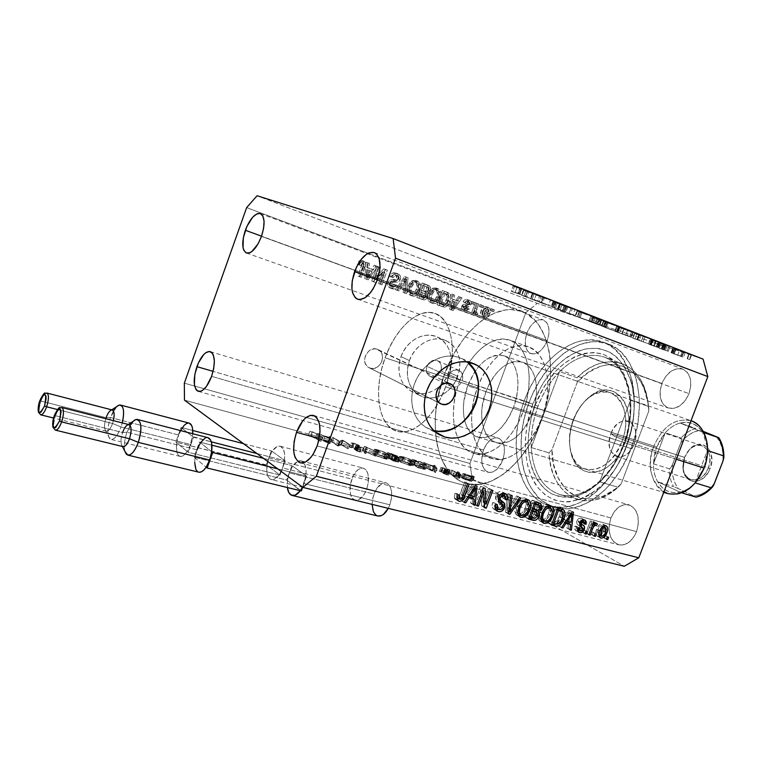 <?xml version="1.0" encoding="UTF-8"?>
<svg xmlns="http://www.w3.org/2000/svg" width="762" height="762" viewBox="0 0 762 762"><rect width="100%" height="100%" fill="white"/><g stroke="black" fill="none" stroke-linecap="round" stroke-linejoin="round"><path stroke-width="0.57" stroke-dasharray="3.81 2.86" d="M462.82 377.342L462.143 380.695L440.788 370.827C442.141 366.217 441.093 362.855 437.655 360.731C433.064 359.245 429.511 361.112 426.987 366.312L448.123 376.133L449.885 373.113L452.495 370.932L455.524 369.903L459.238 370.475L461.762 372.818L462.82 377.342L462.391 374.19L460.886 371.675L457.048 369.875L453.99 370.265L451.104 371.894L448.123 376.133L444.236 374.866C459.41 332.032 495.176 300.971 522.056 311.62C549.088 320.088 559.899 372.38 541.382 420.072L631.041 448.561C648.853 403.441 636.375 353.025 608.171 343.995C580.063 332.889 543.706 361.664 529.104 402.498L462.143 380.695L462.82 377.342M377.076 349.206C367.56 345.519 359.597 362.845 368.656 367.503L439.531 403.108L370.17 368.17C379.867 371.77 387.61 354.13 378.266 349.72L449.437 383.438L375.39 348.863L371.885 349.301L368.627 351.177L365.293 356.016L364.607 359.864L365.293 363.522L367.255 366.446L370.17 368.17L373.609 368.456L377.038 367.255L379.933 364.769L381.876 361.35L382.572 357.54L381.905 353.892L379.981 350.968L377.076 349.206M461.924 358.531L467.316 361.94L459.038 357.368C444.103 352.168 424.739 362.026 416.281 379.571C407.67 397.05 411.842 418.376 425.158 426.93L434.997 431.692L432.225 430.187L433.797 430.597L426.444 427.72L421.367 423.92L417.195 418.938L414.099 412.947L412.213 406.184L411.623 398.907L412.356 391.411L414.395 384L417.652 376.961L422.005 370.589L427.263 365.131L433.226 360.817L439.636 357.797L446.256 356.197L452.809 356.054L459.038 357.368L473.497 363.569M409.442 360.569C415.061 344.195 433.283 334.499 446.103 340.7C458.676 347.996 462.563 359.893 457.762 376.38L448.999 372.351C453.733 356.045 449.856 344.253 437.35 337.004C424.605 330.851 406.537 340.423 400.983 356.616L409.442 360.569L400.983 356.616L399.421 362.35L398.869 368.151L399.336 373.809L400.812 379.085L403.231 383.791L406.489 387.725L410.461 390.754L414.976 392.754L419.862 393.678L424.939 393.478L429.997 392.182L434.864 389.839L439.35 386.544L443.293 382.429L446.551 377.638L450.552 366.77L451.142 361.102L450.752 355.549L449.389 350.32L447.103 345.615L443.97 341.624L440.112 338.49L435.654 336.337L430.787 335.27L425.672 335.328L420.529 336.528L415.538 338.814L410.918 342.109L406.851 346.291L403.498 351.196L400.983 356.616C396.497 371.923 399.774 383.372 410.794 390.944C423.805 398.84 443.236 389.182 448.999 372.351L457.762 376.38C451.923 393.392 432.349 403.184 419.252 395.23C408.165 387.601 404.898 376.047 409.442 360.569L411.975 355.092L415.366 350.129L419.481 345.9L424.139 342.557L429.158 340.243L434.35 339.023L439.493 338.957L444.398 340.023L448.875 342.186L452.761 345.348L455.905 349.377L458.2 354.12L459.562 359.397L459.943 365.008L459.334 370.742L455.285 381.724L451.999 386.563L448.018 390.735L443.494 394.068L438.598 396.44L433.492 397.764L428.387 397.974L423.462 397.05L418.919 395.04L414.928 391.982L411.651 388.02L409.232 383.276L407.756 377.942L407.289 372.237L407.851 366.36L409.442 360.569M385.124 357.816C395.497 328.403 418.462 307.076 434.959 313.42C452.276 318.535 458.143 354.149 445.656 386.839L523.123 411.575C535.229 380.324 528.247 345.729 510.102 340.262C492.766 333.632 469.373 353.644 459.324 381.895L385.124 357.816L459.324 381.895L456.047 392.611L454.019 403.479L453.314 414.118L453.981 424.167L456.009 433.264L459.343 441.055L463.887 447.246L469.497 451.571L475.993 453.809L483.118 453.847L490.614 451.628L498.196 447.199L505.53 440.684L512.331 432.349L518.274 422.51L523.123 411.575L526.647 400.021L528.714 388.325L529.228 377.009L528.18 366.532L525.656 357.321L521.76 349.739L516.684 344.062L510.654 340.471L503.92 339.071L496.757 339.852L489.442 342.748L482.241 347.615L475.402 354.244L469.173 362.369L463.753 371.694L459.324 381.895C447.494 412.623 453.895 448.189 473.707 453.295C489.918 458.648 512.864 440.017 523.123 411.575L445.656 386.839C435.026 416.566 412.452 436.416 397.021 431.254C378.142 426.425 372.97 389.839 385.124 357.816L389.639 347.177L395.078 337.404L401.269 328.841L408.003 321.812L415.052 316.582L422.148 313.382L429.054 312.363L435.493 313.62L441.198 317.154L445.941 322.878L449.494 330.613L451.695 340.071L452.428 350.882L451.647 362.617L449.351 374.78L445.656 386.839L440.703 398.288L434.721 408.632L427.958 417.433L420.729 424.348L413.318 429.13L406.051 431.606L399.202 431.73L393.03 429.568L387.763 425.225L383.572 418.938L380.581 410.966L378.876 401.612L378.504 391.249L379.466 380.238L381.695 368.97L385.124 357.816L477.422 387.763C465.658 418.176 472.345 453.495 492.357 458.657C508.749 464.048 531.762 445.703 541.934 417.586L445.656 386.839C435.026 416.566 412.452 436.416 397.021 431.254C378.142 426.425 372.97 389.839 385.124 357.816C395.497 328.403 418.462 307.076 434.959 313.42C452.276 318.535 458.143 354.149 445.656 386.839L541.934 417.586C553.945 386.677 546.706 352.339 528.38 346.796C510.864 340.1 487.375 359.797 477.422 387.763L385.124 357.816L389.639 347.177L395.078 337.404L401.269 328.841L408.003 321.812L415.052 316.582L422.148 313.382L429.054 312.363L435.493 313.62L441.198 317.154L445.941 322.878L449.494 330.613L451.695 340.071L452.428 350.882L451.647 362.617L449.351 374.78L445.656 386.839L440.703 398.288L434.721 408.632L427.958 417.433L420.729 424.348L413.318 429.13L406.051 431.606L399.202 431.73L393.03 429.568L387.763 425.225L383.572 418.938L380.581 410.966L378.876 401.612L378.504 391.249L379.466 380.238L381.695 368.97L385.124 357.816M526.904 332.984L261.537 236.182L526.904 332.984L525.294 339.652L525.437 345.9L527.333 350.796L530.704 353.597L535.057 353.844L539.744 351.473L544.039 346.824L547.259 340.604C550.44 330.108 549.135 323.221 543.363 319.926C536.772 318.649 531.285 323.012 526.904 332.984C523.704 343.481 525.047 350.377 530.923 353.682C537.41 354.892 542.849 350.53 547.259 340.604L548.888 333.785L548.688 327.441L546.697 322.555L543.23 319.878L538.848 319.773L534.219 322.24L530.028 326.879L526.904 332.984M261.471 236.372L547.259 340.604L261.471 236.372M661.854 383.477L377.352 279.902L661.854 383.477L660.082 391.201L660.587 398.536L663.321 404.403L667.893 407.899L673.637 408.47L679.685 405.975L685.105 400.764L689.019 393.64C692.658 381.514 690.601 373.342 682.847 369.122C674.103 367.227 667.102 372.008 661.854 383.477C658.178 395.64 660.321 403.831 668.274 408.041C676.837 409.813 683.752 405.013 689.019 393.64L690.82 385.715L690.229 378.238L687.343 372.389L682.638 369.046L676.866 368.675L670.912 371.304L665.645 376.504L661.854 383.477M377.247 280.197L689.019 393.64L377.247 280.197M610.924 517.96L319.202 438.512L610.924 517.96L609.124 525.713L609.038 529.619L610.505 536.743L613.962 542.106L618.925 544.868L624.64 544.563L630.25 541.201L634.851 535.276L636.546 531.628C640.366 518.008 637.861 509.064 629.021 504.806C621.354 503.568 615.325 507.949 610.924 517.96C607.057 531.6 609.648 540.544 618.687 544.811C626.183 545.925 632.136 541.534 636.546 531.628L638.365 523.665L637.908 515.893L635.26 509.521L630.85 505.52L625.373 504.463L619.687 506.473L614.62 511.216L610.924 517.96M317.135 445.932L636.546 531.628L317.135 445.932M483.479 449.999L213.112 371.361L483.479 449.999L481.66 460.019L482.565 466.001L485.061 470.364L488.785 472.44L493.185 471.868L497.586 468.716L502.71 460.258C506.054 448.751 504.511 441.322 498.091 437.95C492.166 437.045 487.299 441.065 483.479 449.999C480.117 461.496 481.708 468.935 488.232 472.307C494.062 473.164 498.891 469.144 502.71 460.258L504.368 453.409L504.263 446.846L502.434 441.569L499.186 438.388L495.024 437.779L490.585 439.779L486.537 444.065L483.479 449.999M211.617 376.352L502.71 460.258L211.617 376.352M703.088 359.121L537.248 303.324L257.089 195.739L537.248 303.324L525.856 312.649L469.944 463.487L184.328 383.162L469.944 463.487L472.154 478.727L624.307 566.261L472.154 478.727L297.047 430.892L472.154 478.727L469.944 463.487L525.856 312.649L368.065 253.279L525.856 312.649L537.248 303.324L703.088 359.121M536.048 295.046L553.993 301.504L532.524 293.808L544.459 297.799L542.573 302.876L541.296 302.39L543.192 297.304L541.296 302.39L530.657 298.837L532.524 293.808L530.657 298.837L532.79 293.913L530.923 298.933L548.564 305.305L550.431 300.257L548.564 305.305L540.163 302.495L542.02 297.494L540.163 302.495L541.411 302.971L543.268 297.98L541.411 302.971L552.117 306.553L553.993 301.504L552.117 306.553L553.707 301.39L551.831 306.448L534.181 300.076L536.048 295.046L534.181 300.076L542.573 302.876L544.459 297.799L536.048 295.046M566.928 306.695L552.955 301.695L566.928 306.695L552.993 301.704L566.242 306.372L559.375 303.724L565.956 306.133L564.08 311.153L557.508 308.743L559.375 303.724L557.508 308.743L558.127 309.01L559.994 304L558.127 309.01L562.966 310.782L564.832 305.772L562.966 310.782L564.385 311.372L563.823 311.201L565.68 306.21L563.823 311.201L562.261 310.658L564.128 305.667L562.261 310.658L558.07 309.124L559.927 304.133L558.07 309.124L554.355 307.762L556.203 302.781L554.355 307.762L551.955 306.924L553.803 301.942L551.955 306.924L551.136 306.667L552.85 307.391L554.698 302.438L552.85 307.391L558.298 309.401L560.146 304.448L558.298 309.401L557.851 309.201L559.699 304.238L557.851 309.201L553.803 307.705L555.65 302.743L553.803 307.705L552.726 307.257L554.993 302.409L553.145 307.381L555.431 308.2L557.289 303.219L555.431 308.2L558.346 309.267L560.203 304.286L558.346 309.267L565.071 311.677L566.928 306.695L565.071 311.677L566.004 311.972L564.08 311.153L565.956 306.133L566.928 306.695M577.301 310.563L560.527 304.686L577.301 310.563L560.527 304.686L577.12 310.496L575.262 315.478L558.689 309.629L560.527 304.686L558.689 309.629L559.994 310.134L561.832 305.2L559.994 310.134L573.034 314.735L574.891 309.763L573.034 314.735L569.014 313.601L570.843 308.696L569.014 313.601L570.309 314.106L572.138 309.201L570.309 314.106L575.434 315.544L577.301 310.563M592.274 316.373L577.453 311.125L595.57 317.773L577.482 311.134L579.491 311.734L577.653 316.668L575.643 316.04L578.853 317.411L580.673 312.525L578.853 317.411L591.617 322.05L593.436 317.163L591.617 322.05L593.655 322.688L590.426 321.307L592.274 316.373L590.426 321.307L577.653 316.668L579.491 311.734L592.274 316.373M618.563 326.593L603.818 321.373L621.668 327.917L603.809 321.373L605.933 322.012L604.114 326.86L601.999 326.203L605.028 327.489L606.828 322.688L605.028 327.489L617.639 332.08L619.449 327.269L617.639 332.08L619.782 332.746L616.744 331.451L618.563 326.593L616.744 331.451L604.114 326.86L605.933 322.012L618.563 326.593M639.709 334.832L634.479 333.413L651.586 339.442L634.479 333.413L632.698 338.128L634.632 333.47L632.86 338.195L649.786 344.205L651.586 339.442L649.786 344.205L648.576 343.738L650.367 338.976L648.576 343.738L643.118 341.795L644.909 337.052L643.118 341.795L637.451 339.614L639.242 334.851L637.451 339.614L639.137 340.1L640.947 335.309L639.137 340.1L637.908 339.623L639.709 334.832L637.908 339.623L632.698 338.128L634.479 333.413L639.709 334.832M691.134 354.816L688.8 353.997L691.553 354.987L688.81 353.997L687.057 358.626L689.219 354.168L687.467 358.797L689.4 359.512L691.163 354.873L689.781 359.626L691.134 354.816L689.372 359.454L687.429 358.75L689.191 354.111L691.134 354.816M674.532 348.586L685.314 352.615L672.798 348.072L671.046 352.711L673.008 353.53L674.761 348.901L673.008 353.53L677.666 355.263L679.418 350.644L677.666 355.263L681.809 356.73L683.562 352.101L681.809 356.73L683.504 357.264L681.599 356.454L683.362 351.796L681.599 356.454L672.77 353.244L674.532 348.586L672.77 353.244L671.046 352.711L672.798 348.072L674.532 348.586M675.665 348.805L673.332 347.977L676.094 348.986L673.341 347.977L671.57 352.654L673.76 348.158L671.989 352.835L673.941 353.549L675.713 348.872L674.313 353.663L675.665 348.805L673.894 353.482L671.932 352.777L673.703 348.091L675.665 348.805M670.008 346.605L660.644 343.414L670.008 346.605L660.644 343.414L668.922 346.186L667.141 350.891L658.882 348.082L660.644 343.414L658.882 348.082L659.968 348.501L661.73 343.833L659.968 348.501L661.178 348.91L662.94 344.243L661.102 348.891L661.978 349.282L663.74 344.624L661.978 349.282L663.207 349.739L664.969 345.081L663.483 349.806L665.245 345.148L663.483 349.806L662.788 349.548L664.55 344.881L662.788 349.548L662.216 349.301L662.797 349.472L664.569 344.795L662.797 349.472L665.436 350.358L667.217 345.672L665.436 350.358L668.226 351.311L670.008 346.605L668.226 351.311L667.141 350.891L668.922 346.186L670.008 346.605M665.864 344.986L663.521 344.167L666.302 345.176L663.531 344.167L661.749 348.872L662.188 349.063L663.969 344.357L662.188 349.063L664.15 349.777L665.931 345.062L664.512 349.891L665.864 344.986L664.083 349.701L662.111 348.986L663.893 344.272L665.864 344.986M651.377 339.709L661.045 343.148L651.377 339.709L661.016 343.157L651.5 339.871L649.729 344.557L653.186 345.843L654.91 341.09L653.139 345.786L650.729 344.9L652.501 340.204L650.729 344.9L650.253 344.7L652.443 340.119L650.662 344.824L651.71 345.196L653.491 340.49L651.71 345.196L653.844 345.977L655.625 341.271L653.844 345.977L656.615 346.996L658.397 342.281L656.615 346.996L658.311 347.586L660.092 342.871L658.311 347.586L659.225 347.882L658.073 347.386L659.863 342.652L658.073 347.386L654.377 346.015L656.158 341.281L654.339 346.034L656.13 341.309L654.339 346.034L656.996 347.024L658.787 342.29L656.996 347.024L657.711 347.329L657.254 347.177L659.035 342.462L657.254 347.177L656.158 346.796L657.939 342.081L656.158 346.796L653.948 345.977L655.73 341.271L653.948 345.977L651.272 345.005L653.053 340.29L651.272 345.005L649.605 344.414L651.377 339.709L649.605 344.414L648.738 344.138L649.729 344.557L651.5 339.871L650.51 339.433L651.377 339.709M632.622 332.375L616.553 326.45L632.622 332.375L616.553 326.45L631.612 331.68L629.803 336.499L625.85 334.975L627.659 330.146L625.85 334.975L614.763 331.222L616.553 326.45L614.763 331.222L617.325 332.213L619.115 327.441L617.325 332.213L621.744 333.899L623.535 329.136L621.744 333.899L630.831 337.147L632.622 332.375L630.831 337.147L633.117 337.871L629.803 336.499L631.612 331.68L634.917 333.08L632.622 332.375M605.238 321.431L590.693 316.401L607.4 322.345L590.693 316.401L601.675 320.04L599.837 324.945L588.874 321.25L590.693 316.401L588.874 321.25L591.436 322.24L593.246 317.392L591.436 322.24L598.294 324.755L600.104 319.907L598.294 324.755L599.303 325.069L600.932 320.097L599.113 324.955L604.437 326.879L606.266 322.012L604.437 326.879L605.533 327.222L603.399 326.327L605.238 321.431L603.399 326.327L599.837 324.945L601.675 320.04L605.238 321.431M527.466 291.189L523.827 290.436L541.01 296.456L527.466 291.189L541.01 296.456L523.646 290.36L521.779 295.418L523.827 290.436L521.96 295.485L539.125 301.542L541.01 296.456L539.125 301.542L537.734 301.009L539.629 295.923L537.734 301.009L532.209 299.056L534.086 293.98L532.209 299.056L525.742 296.57L527.628 291.465L525.742 296.57L526.971 296.866L528.866 291.741L526.971 296.866L525.561 296.323L527.466 291.189L525.561 296.323L521.779 295.418L523.646 290.36L527.466 291.189M520.76 288.636L513.026 286.236L523.484 289.703L513.026 286.236L520.017 288.522L518.122 293.637L511.15 291.322L513.026 286.236L511.15 291.322L512.445 291.817L514.321 286.741L512.445 291.817L519.522 294.18L521.418 289.055L519.522 294.18L521.579 294.837L519.875 294.113L521.779 288.96L519.875 294.113L515.141 292.351L517.046 287.198L515.093 292.379L516.998 287.236L515.093 292.379L517.75 293.36L519.655 288.217L517.75 293.36L518.855 293.78L520.76 288.636L518.855 293.78L519.77 294.17L518.122 293.637L520.017 288.522L521.675 289.036L520.76 288.636M184.471 400.145L297.047 430.892L184.471 400.145M337.747 445.437L332.308 441.96L338.061 446.065L341.538 445.008L348.234 448.828L340.966 444.313L337.747 445.437L341.233 444.389L348.234 448.828L341.538 445.008L338.061 446.065L331.127 441.636L332.308 441.96L333.832 437.75L332.651 437.426L331.127 441.636L332.651 437.426L339.604 441.817L338.061 446.065L339.604 441.817L338.309 446.141L339.852 441.893L343.062 440.807L341.538 445.008L343.062 440.807L348.596 444.284L347.053 448.504L348.596 444.284L349.777 444.598L348.234 448.828L349.777 444.598L342.757 440.207L341.233 444.389L342.49 440.131L340.966 444.313L342.49 440.131L339.29 441.198L337.747 445.437L339.29 441.198L333.832 437.75L332.308 441.96L337.747 445.437M357.597 449.456L352.739 447.465L349.596 447.151L356.283 449.047L356.587 449.494L354.244 449.675L356.807 451.056L361.779 452.133L355.854 450.371L357.978 449.98L357.597 449.456L358.026 449.837L355.597 450.142L361.779 452.133L359.521 451.952L354.244 449.675L356.454 449.151L349.596 447.151L352.006 447.256L353.52 443.103L351.12 442.97L349.596 447.151L351.12 442.97L352.577 443.494L351.053 447.675L352.577 443.494L354.244 443.551L352.73 447.713L354.244 443.551L357.969 444.979L356.454 449.151L358.226 445.208L356.683 449.456L358.197 445.284L356.997 445.351L355.473 449.532L356.997 445.351L355.835 445.36L354.654 450.037L356.187 445.837L361.055 447.751L359.521 451.952L361.055 447.751L363.303 447.942L361.779 452.133L363.303 447.942L361.817 447.389L360.283 451.571L361.817 447.389L360.197 447.265L358.664 451.456L360.197 447.265L357.388 446.18L355.854 450.371L357.121 445.951L355.797 450.028L357.321 445.837L358.359 445.875L356.835 450.056L358.359 445.875L359.55 445.675L359.121 445.294L357.597 449.456L359.121 445.294L353.52 443.103L352.006 447.256L357.597 449.456M363.112 450.342L364.627 453.276L365.874 453.609L364.531 451.256L375.676 456.267L363.112 450.342L375.676 456.267L364.531 451.256L365.874 453.609L364.627 453.276L362.95 450.304L364.455 446.17L366.16 449.085L364.627 453.276L366.16 449.085L367.398 449.428L365.874 453.609L367.398 449.428L366.046 447.113L364.531 451.256L366.046 447.113L375.971 451.771L374.447 455.933L375.971 451.771L377.2 452.104L375.676 456.267L377.2 452.104L364.617 446.208L363.112 450.342L364.455 446.17L363.112 450.342M376.78 454.009L372.885 453.742L377.038 456.105L384.915 458.829L388.163 458.915L383.953 456.533L376.78 454.009L388.21 459.01C388.277 459.496 386.963 459.381 384.267 458.657L373.837 454.495L375.352 450.361L385.791 454.514L384.267 458.657L385.791 454.514L389.725 454.885L388.658 454.019L387.153 458.133L388.658 454.019L378.276 449.904L376.78 454.009L378.276 449.904C375.599 449.18 374.294 449.056 374.361 449.542L375.352 450.361L373.837 454.495L372.856 453.676C372.789 453.18 374.094 453.295 376.78 454.009M401.641 460.781L397.907 460.324L400.231 462.02L412.318 466.058L412.966 465.649L411.928 464.858L405.27 461.924L401.641 460.781L413.042 465.772L409.289 465.439L398.955 461.324L400.45 457.238L410.794 461.353L409.289 465.439L410.794 461.353L414.538 461.705L413.414 460.81L411.928 464.858L413.414 460.81L403.127 456.733L401.641 460.781L403.127 456.733L399.393 456.39L400.45 457.238L398.955 461.324L397.907 460.458L401.641 460.781M422.196 466.439L435.54 472.497L433.511 469.525L432.359 469.211L432.997 470.154L427.577 468.678L422.196 466.439L427.577 468.678L432.997 470.154L432.359 469.211L433.511 469.525L435.54 472.497L437.026 468.468L435.54 472.497L437.026 468.468L434.978 465.544L433.511 469.525L434.978 465.544L433.826 465.23L432.359 469.211L433.826 465.23L434.473 466.154L432.997 470.154L434.473 466.154L429.054 464.668L427.577 468.678L429.054 464.668L424.844 462.763L423.367 466.763L424.844 462.763L423.662 462.439L422.196 466.439L423.662 462.439L436.874 468.43L435.388 472.459L422.196 466.439M471.173 479.755L472.954 480.536L470.859 479.87L472.307 475.964L473.897 476.593L472.45 480.489L474.402 476.631L472.754 480.384L474.202 476.488L472.611 475.859L471.173 479.755L472.611 475.859L472.116 475.821L470.668 479.717L471.173 479.755M462.22 478.203L471.678 481.46L467.601 479.031L461.343 477.469L462.22 478.203L461.353 477.517L463.706 477.717L471.783 481.422L465.372 479.679L466.839 475.736L470.983 477.155L469.525 481.098L470.983 477.155L473.24 477.488L471.783 481.422L473.288 477.355L472.373 476.65L470.916 480.574L472.373 476.65L465.153 473.812L463.706 477.717L465.153 473.812L462.81 473.593L463.687 474.269L462.22 478.203L463.687 474.269L466.839 475.736L465.372 479.679L462.22 478.203M456.314 475.707L458.105 476.488L455.981 475.812L457.438 471.878L459.038 472.507L457.581 476.45L459.038 472.507L459.562 472.554L457.914 476.336L459.372 472.411L457.772 471.773L456.314 475.707L457.772 471.773L457.257 471.735L455.8 475.669L456.314 475.707M451.133 474.326L455.657 477.298L459.6 478.346L451.133 474.326L459.6 478.346L455.657 477.298L450.085 474.04L451.542 470.097L457.124 473.326L455.657 477.298L457.124 473.326L458.172 473.621L456.705 477.583L458.172 473.621L457.343 473.135L455.876 477.098L457.343 473.135L460.353 474.24L458.886 478.203L460.353 474.24L461.067 474.383L459.6 478.346L461.067 474.383L459.896 473.878L458.429 477.841L459.896 473.878L457.991 477.745L459.457 473.793L456.562 472.63L455.095 476.583L456.562 472.63L454.457 471.468L452.999 475.412L454.457 471.468L452.59 470.383L451.133 474.326L452.59 470.383L451.542 470.097L450.085 474.04L451.133 474.326M446.923 473.145L448.713 473.926L446.58 473.25L448.037 469.297L449.647 469.935L448.18 473.888L449.647 469.935L450.18 469.983L448.532 473.783L449.99 469.83L448.38 469.202L446.923 473.145L448.38 469.202L447.856 469.154L446.399 473.107L446.923 473.145M443.436 473.554L448.323 475.183L444.408 473.783L445.713 473.631L445.294 473.202L439.531 471.316L444.208 472.897L443.008 473.126L443.436 473.554L442.979 473.154L444.456 473.097L439.464 471.354L441.179 471.583L445.294 473.202L445.741 473.602L444.522 473.85L448.494 475.136L447.075 475.002L448.551 471.011L449.961 471.154L448.494 475.136L449.961 471.154L448.77 470.678L447.294 474.659L448.77 470.678L447.865 470.611L446.399 474.602L447.865 470.611L445.999 469.868L444.522 473.85L445.789 469.659L444.313 473.64L445.789 469.659L446.446 469.659L444.97 473.64L446.446 469.659L447.208 469.63L445.741 473.602L447.208 469.592L446.761 469.24L445.294 473.202L446.761 469.24L442.646 467.62L441.179 471.583L442.646 467.62L440.931 467.382L439.464 471.354L440.931 467.382L442.141 467.868L440.674 471.84L442.141 467.868L443.265 468.001L441.808 471.964L443.265 468.001L445.675 468.935L444.208 472.897L445.922 469.125L444.446 473.135L445.913 469.163L445.179 469.135L443.713 473.116L445.179 469.135L444.456 469.173L442.979 473.154L444.456 469.173L444.913 469.563L443.436 473.554L444.913 469.563L448.551 471.011L447.075 475.002L443.436 473.554M424.282 468.192L419.071 465.792L410.728 463.315L418.157 467.782L425.539 469.325L424.282 468.192L425.548 469.192L424.205 469.335L418.157 467.782L410.728 463.315L414.49 464.344L415.966 460.324L412.213 459.286L410.728 463.315L412.213 459.286L419.652 463.715L418.157 467.782L419.652 463.715L422.11 464.391L420.614 468.449L422.11 464.391L425.701 465.287L424.205 469.335L425.701 465.287L427.034 465.153L425.758 464.163L424.282 468.192L425.758 464.163L415.966 460.324L414.49 464.344L424.282 468.192M389.468 457.524L386.105 456.609L393.382 461.067L398.469 462.105L394.973 460.353L396.05 460.315L394.992 459.581L389.468 457.524L395.497 459.867L396.04 460.315L394.973 460.353L398.469 462.115L393.382 461.067L386.105 456.609L387.601 452.523L394.897 456.943L393.382 461.067L394.897 456.943L397.335 457.61L395.83 461.734L397.335 457.61L399.983 458.01L399.469 457.591L397.964 461.696L399.469 457.591L396.469 456.257L394.973 460.353L396.469 456.257L397.545 456.228L396.992 455.781L395.497 459.867L396.992 455.781L390.963 453.447L389.468 457.524L390.963 453.447L387.601 452.523L386.105 456.609L389.468 457.524M316.449 437.636L329.841 443.836L329.089 441.074L327.793 440.722L328.031 441.608L316.449 437.636L328.031 441.608L327.793 440.722L329.089 441.074L329.841 443.836L331.394 439.579L329.841 443.836L331.394 439.579L330.622 436.864L329.089 441.074L330.622 436.864L329.327 436.512L328.031 441.608L329.565 437.369L323.517 435.712L321.983 439.96L323.517 435.712L319.297 433.759L317.764 437.988L319.297 433.759L317.983 433.397L316.449 437.636L317.983 433.397L331.222 439.531L329.67 443.798L316.449 437.636M311.487 436.474L320.859 441.408L314.182 437.236L308.239 435.626L316.24 438.407L320.859 441.408L315.097 438.121L316.64 433.864L321.202 436.788L319.64 441.074L321.202 436.788L322.412 437.121L320.859 441.408L322.412 437.121L317.783 434.149L316.24 438.407L317.783 434.149L312.268 431.759L310.725 436.007L312.268 431.759L309.782 431.368L308.239 435.626L309.782 431.368L311.02 431.902L309.477 436.159L311.02 431.902L312.239 432.044L310.696 436.302L312.239 432.044L313.02 432.225L311.487 436.474L313.02 432.225L316.64 433.864L315.097 438.121L311.487 436.474M246.64 207.607L368.065 253.279L246.64 207.607M374.171 278.559L378.438 266.795L377.104 266.3L371.742 281.092L373.17 281.607L382.838 271.824L378.581 283.569L379.905 284.045L385.248 269.319L383.829 268.796L374.171 278.559L383.829 268.796L385.248 269.319L379.905 284.045L378.581 283.569L382.838 271.824L373.17 281.607L371.742 281.092L377.104 266.3L379.2 267.052L377.104 266.3L379.2 267.052L373.818 281.883L371.742 281.092L375.247 282.397L373.17 281.607L375.247 282.397L384.943 272.586L382.838 271.824L384.943 272.586L380.667 284.359L378.581 283.569L382 284.845L379.905 284.045L382 284.845L387.353 270.081L383.829 268.796L385.934 269.558L376.257 279.349L374.171 278.559L376.257 279.349L380.533 267.548L378.438 266.795L374.171 278.559M398.231 278.759L398.231 275.177L395.811 273.025L392.249 273.253L389.992 275.939L391.039 277.092L392.516 275.101L394.697 274.615L396.678 275.739L397.097 277.673L395.697 279.654L390.62 279.959L388.706 281.197L387.601 283.883L388.287 286.655L390.906 288.179L393.925 287.407L395.583 285.007L394.345 284.34L392.887 286.188L390.792 286.274L389.125 284.645L389.401 282.673L390.773 281.521L396.04 281.264L398.231 278.759L395.021 281.53L390.192 281.721L389.239 283.064L390.792 286.274L394.345 284.34L395.583 285.007C394.392 287.703 392.573 288.693 390.125 287.96L390.087 287.95C387.896 287.017 387.172 285.245 387.915 282.616C388.963 280.406 390.592 279.473 392.782 279.835L396.945 278.225L395.307 274.777C393.411 274.234 391.992 275.006 391.039 277.092L389.792 276.416C391.087 273.368 393.097 272.244 395.811 273.025L397.945 273.796C395.211 273.006 393.202 274.139 391.906 277.187L393.154 277.863C394.106 275.777 395.535 275.006 397.431 275.549L395.307 274.777L397.431 275.549L399.069 279.006L396.945 278.225L399.069 279.006L394.907 280.626L392.782 279.835L394.907 280.626C392.706 280.264 391.077 281.188 390.02 283.407L387.915 282.616L390.02 283.407C389.277 286.045 390.001 287.826 392.192 288.75L392.23 288.769C394.687 289.493 396.507 288.512 397.707 285.798L394.345 284.34L396.469 285.131L392.897 287.074L390.792 286.274L392.897 287.074L391.344 283.855L389.239 283.064L391.344 283.855L392.306 282.512L390.192 281.721L392.306 282.512L394.668 282.273L392.554 281.483L397.145 282.321L395.021 281.53L397.145 282.321L400.355 279.53L398.231 278.759L400.355 279.53C401.126 276.692 400.317 274.777 397.945 273.796L395.811 273.025C398.193 274.006 398.993 275.92 398.231 278.759M404.527 292.97L405.898 276.987L404.555 276.492L395.497 289.693L396.84 290.179L404.536 278.416L403.174 292.475L404.527 292.97L403.174 292.475L404.536 278.416L396.84 290.179L395.497 289.693L404.555 276.492L406.698 277.254L404.555 276.492L406.698 277.254L397.621 290.503L395.497 289.693L398.964 290.989L396.84 290.179L398.964 290.989L405.336 281.311L403.193 280.53L405.336 281.311L406.67 279.187L404.536 278.416L406.67 279.187L406.384 281.692L404.251 280.911L406.384 281.692L405.308 293.294L403.174 292.475L406.651 293.78L404.527 292.97L406.651 293.78L408.041 277.759L405.898 276.987L404.527 292.97M415.7 280.406L412.28 280.645L409.394 283.35L407.413 288.598L407.508 292.046L409.213 294.703L411.461 295.513L414.023 294.865L416.366 292.618L418.109 288.922L418.681 285.369L417.881 282.235L415.7 280.406L418.519 283.969L417.881 289.617C416.443 293.837 413.909 295.723 410.289 295.265C407.156 293.256 406.451 290.112 408.156 285.855L411.223 281.33L413.375 282.111L410.299 286.645L408.156 285.855L410.299 286.645C408.584 290.922 409.299 294.065 412.433 296.085L410.289 295.265L412.433 296.085C416.062 296.542 418.595 294.646 420.033 290.417L417.881 289.617L420.033 290.417L420.681 284.75L418.519 283.969L420.681 284.75L417.862 281.188L415.7 280.406L417.862 281.188L413.375 282.111L411.223 281.33L415.7 280.406M435.997 287.941L432.645 288.188L429.806 290.865L427.834 296.056L427.92 299.466L429.12 301.685L431.778 302.876L434.283 302.219L436.588 299.999L438.321 296.342L438.893 292.827L438.121 289.741L435.997 287.941L438.741 291.446L438.093 297.028C436.655 301.2 434.169 303.066 430.635 302.638C427.568 300.657 426.882 297.551 428.577 293.341L431.606 288.874L433.788 289.665L430.749 294.151L428.577 293.341L430.749 294.151C429.054 298.371 429.739 301.476 432.806 303.467L430.635 302.638L432.806 303.467C436.35 303.905 438.845 302.028 440.284 297.837L438.093 297.028L440.284 297.837L440.941 292.246L438.741 291.446L440.941 292.246L438.188 288.731L435.997 287.941L438.188 288.731L433.788 289.665L431.606 288.874L435.997 287.941M451.856 298.856L452.38 294.237L451.094 293.761L449.685 309.334L450.885 309.763L459.838 297.009L458.572 296.532L455.99 300.38L451.856 298.856L455.99 300.38L458.572 296.532L459.838 297.009L450.885 309.763L449.685 309.334L451.094 293.761L454.59 295.037L451.094 293.761L453.304 294.561L451.885 310.172L449.685 309.334L453.085 310.601L450.885 309.763L453.085 310.601L462.067 297.809L458.572 296.532L460.8 297.342L458.21 301.19L451.856 298.856L454.066 299.666L454.59 295.037L452.38 294.237L451.856 298.856M491.376 310.963L492.109 308.981L490.928 308.543L490.195 310.525L491.376 310.963L490.195 310.525L490.928 308.543L494.386 309.801L490.928 308.543L493.204 309.362L492.471 311.353L490.195 310.525L493.652 311.791L491.376 310.963L493.652 311.791L494.386 309.801L492.109 308.981L491.376 310.963M487.404 313.096L488.109 309.743L487.48 307.581L485.804 306.467L483.775 306.829L480.889 311.106L480.812 315.716L482.317 317.059L484.308 317.002L486.07 315.62L487.404 313.096C486.423 316.03 484.737 317.354 482.317 317.059C480.26 315.706 479.841 313.563 481.051 310.648C482.032 307.638 483.737 306.286 486.185 306.581L488.452 307.4C486.004 307.105 484.289 308.467 483.308 311.477L481.051 310.648L483.308 311.477C482.089 314.401 482.508 316.554 484.575 317.906L482.317 317.059L484.575 317.906C486.994 318.202 488.69 316.878 489.671 313.934L487.404 313.096L489.671 313.934C490.928 310.972 490.528 308.8 488.452 307.4L486.185 306.581C488.252 307.972 488.661 310.153 487.404 313.096M480.403 306.905L481.136 304.905L479.936 304.467L479.203 306.457L480.403 306.905L479.203 306.457L479.936 304.467L483.394 305.724L479.936 304.467L482.194 305.276L481.46 307.286L479.203 306.457L482.66 307.724L480.403 306.905L482.66 307.724L483.394 305.724L481.136 304.905L480.403 306.905M474.555 308.467L476.498 303.19L475.298 302.743L471.545 312.925L472.754 313.363L473.345 311.744L473.85 313.925L475.431 313.934L475.517 312.315L473.993 311.21L474.555 308.467L474.002 310.62L474.64 312.201L475.517 312.315L475.431 313.934L474.107 314.068L473.345 311.744L472.754 313.363L471.545 312.925L475.298 302.743L478.746 304L475.298 302.743L477.545 303.552L473.783 313.763L471.545 312.925L474.993 314.201L472.754 313.363L474.993 314.201L475.593 312.582L473.345 311.744L475.593 312.582L476.345 314.906L474.107 314.068L477.679 314.773L475.431 313.934L477.679 314.773L477.764 313.153L474.64 312.201L476.888 313.039L476.25 311.458L474.002 310.62L476.25 311.458L476.802 309.296L474.555 308.467L476.802 309.296L478.746 304L476.498 303.19L474.555 308.467M472.297 303.905L473.04 301.904L471.83 301.457L471.097 303.467L472.297 303.905L471.097 303.467L471.83 301.457L475.288 302.714L471.83 301.457L474.078 302.266L473.335 304.276L471.097 303.467L474.545 304.724L472.297 303.905L474.545 304.724L475.288 302.714L473.04 301.904L472.297 303.905M468.878 303.895L469.135 301.819L468.259 300.142L466.068 299.333L464.144 300.257L463.115 301.762L464.268 302.39L466.42 300.933L467.544 301.542L467.858 302.847L467.144 304.028L463.439 304.362L461.953 305.591L461.458 308.115L463.286 310.115L465.477 310.086L467.125 308.21L465.973 307.581L465.077 308.648L463.858 308.677L462.715 307.505L463.077 306.419L467.316 305.848L468.878 303.895L462.801 306.867L463.858 308.677L465.973 307.581L467.125 308.21L463.286 310.115L461.639 308.696L461.658 306.21L467.763 303.2L466.773 301.028L464.268 302.39L463.115 301.762C464.115 299.761 465.477 299.018 467.23 299.542L469.468 300.342C467.716 299.828 466.344 300.571 465.353 302.571L463.115 301.762L466.506 303.209L464.268 302.39L466.506 303.209L469.011 301.847L466.773 301.028L469.011 301.847L470.002 304.019L467.763 303.2L470.002 304.019L469.382 304.848L465.792 304.171L468.03 304.99L463.887 307.038L461.658 306.21L463.887 307.038C463.344 309.02 463.887 310.325 465.506 310.953L463.286 310.115L465.506 310.953L469.354 309.039L465.973 307.581L468.211 308.41L466.087 309.505L463.858 308.677L466.087 309.505L465.03 307.696L462.801 306.867L465.03 307.696L465.725 306.981L463.496 306.153L467.306 306.895L465.068 306.067L467.306 306.895L471.116 304.714L468.878 303.895L471.116 304.714C471.764 302.543 471.211 301.095 469.468 300.342L467.23 299.542C468.973 300.285 469.516 301.733 468.878 303.895M447.685 300.657L448.589 296.704L447.999 293.465L446.313 292.017L442.255 290.484L437.036 304.743L441.398 306.267L443.332 306.229L445.694 304.39L447.685 300.657C446.77 303.743 445.018 305.657 442.417 306.4L437.036 304.743L442.255 290.484L447.989 292.589L442.255 290.484L444.456 291.274L439.217 305.581L437.036 304.743L444.608 307.229C447.218 306.486 448.98 304.571 449.894 301.476L447.685 300.657L449.894 301.476C451.647 297.342 451.009 294.38 447.989 292.589L445.789 291.789C448.799 293.58 449.437 296.532 447.685 300.657M428.015 289.989L428.396 287.303L427.825 285.702L422.1 282.997L416.833 297.428L421.291 298.999L423.358 298.78L425.453 295.951L425.044 292.894L426.872 291.932L428.015 289.989L425.044 292.894L425.31 296.408C424.253 298.733 422.691 299.523 420.634 298.809L416.833 297.428L422.1 282.997L428.044 285.178L422.1 282.997L424.272 283.778L418.986 298.247L416.833 297.428L422.796 299.628C424.853 300.352 426.415 299.552 427.472 297.228L425.31 296.408L427.472 297.228L427.215 293.703L425.044 292.894L427.215 293.703L430.187 290.789L428.015 289.989L430.187 290.789C431.102 287.95 430.387 286.083 428.044 285.178L425.872 284.397C428.206 285.302 428.92 287.16 428.015 289.989M366.951 267.567L367.427 262.709L366.017 262.185L364.788 278.568L366.103 279.044L375.599 265.738L374.209 265.224L371.475 269.234L366.951 267.567L371.475 269.234L374.209 265.224L375.599 265.738L366.103 279.044L364.788 278.568L366.017 262.185L369.503 263.452L366.017 262.185L368.094 262.928L366.855 279.359L364.788 278.568L368.17 279.835L366.103 279.044L368.17 279.835L377.685 266.49L374.209 265.224L376.295 265.976L373.551 269.996L369.018 268.329L366.951 267.567L369.018 268.329L369.503 263.452L367.427 262.709L366.951 267.567M361.788 260.394L359.359 260.69L357.283 264.004L358.578 264.7L360.531 262.099L362.131 263.261L357.921 276.082L359.283 276.568L363.588 264.014L363.484 262.071L361.788 260.394C363.826 261.728 364.207 263.757 362.931 266.471L359.283 276.568L357.921 276.082L362.169 263.785L361.217 262.166L358.578 264.7L357.283 264.004L359.359 260.69L361.426 261.433L359.34 264.757L357.283 264.004L360.636 265.452L358.578 264.7L360.636 265.452L363.284 262.909L361.217 262.166L363.284 262.909L364.226 264.538L362.169 263.785L364.226 264.538L363.684 266.605L361.626 265.852L363.684 266.605L359.969 276.863L357.921 276.082L361.331 277.358L359.283 276.568L361.331 277.358L364.998 267.224L362.931 266.471L364.998 267.224C366.274 264.5 365.893 262.471 363.855 261.137L361.788 260.394L363.855 261.137L361.426 261.433L359.359 260.69L361.788 260.394M529.104 402.498L524.456 417.757L522.837 425.52L521.713 433.283L520.998 448.58L522.351 463.144L523.808 469.983L528.228 482.479L531.171 488.023L538.42 497.396L542.677 501.12L552.288 506.454L557.555 507.978L568.785 508.606L574.643 507.683L586.549 503.33L592.484 499.929L603.971 490.795L609.4 485.146L619.325 471.964L627.621 456.743L633.908 440.131L637.889 422.891L639.404 405.794L639.213 397.535L636.975 382.057L634.975 374.99L629.317 362.56L621.716 352.787L617.306 348.996L607.514 343.748L596.77 341.69L591.179 341.852L579.825 344.491L568.595 350.053L563.147 353.844L552.821 363.255L548.021 368.779L539.344 381.219L532.105 395.135L529.104 402.498C511.788 446.78 523.256 499.491 555.527 507.492C580.958 515.398 616.039 489.547 631.041 448.561L541.382 420.072C525.704 463.353 490.995 491.204 466.696 483.537C435.816 475.907 426.358 421.348 444.236 374.866L448.123 376.133L447.513 379.543L448.132 382.791L449.837 385.382L452.323 386.896L455.2 387.106L458.048 385.991L460.467 383.734L462.143 380.695L529.104 402.498M541.382 420.072L533.829 437.007L529.38 444.856L519.398 458.895L508.368 470.24L502.615 474.764L490.938 481.308L479.46 484.394L468.64 484.003L463.601 482.527L458.876 480.25L450.504 473.402L446.932 468.925L441.122 458.114L437.226 445.208L436.026 438.121L435.14 423.005L435.454 415.109L437.559 398.964L444.236 374.866L454.666 352.454L463.363 339.271L468.135 333.385L478.346 323.279L483.689 319.164L494.671 313.03L505.701 309.924L511.102 309.582L521.427 311.382L526.247 313.544L534.934 320.345L538.696 324.945L544.859 336.375L548.935 350.406L550.107 358.245L550.65 375.133L549.993 384.01L546.849 402.136L541.382 420.072C525.704 463.353 490.995 491.204 466.696 483.537C435.816 475.907 426.358 421.348 444.236 374.866L532.733 404.136C521.751 433.616 523.113 467.268 536.962 486.451C553.307 506.235 573.948 506.74 598.894 487.966C610.667 477.583 619.887 463.772 626.574 446.542L625.945 446.942C618.63 465.801 608.543 480.889 595.703 492.195C571.271 513.321 543.382 511.216 528.58 490.29C513.702 469.354 512.369 432.883 524.256 400.917C506.901 445.322 518.265 498.138 550.459 506.13C575.834 514.017 610.895 488.051 625.945 446.942L541.382 420.072L625.945 446.942C643.795 401.679 631.403 351.149 603.266 342.148C575.224 331.06 538.886 359.969 524.256 400.917L444.236 374.866C459.41 332.032 495.176 300.971 522.056 311.62C549.088 320.088 559.899 372.38 541.382 420.072L546.849 402.136L549.993 384.01L550.65 375.133L550.107 358.245L548.935 350.406L544.859 336.375L538.696 324.945L534.934 320.345L526.247 313.544L521.427 311.382L511.102 309.582L505.701 309.924L494.671 313.03L483.689 319.164L478.346 323.279L468.135 333.385L463.363 339.271L454.666 352.454L444.236 374.866L437.559 398.964L435.454 415.109L435.14 423.005L436.026 438.121L437.226 445.208L441.122 458.114L446.932 468.925L450.504 473.402L458.876 480.25L463.601 482.527L468.64 484.003L479.46 484.394L490.938 481.308L502.615 474.764L508.368 470.24L519.398 458.895L529.38 444.856L533.829 437.007L541.382 420.072M426.987 366.312L426.368 369.618L426.901 372.751L428.511 375.247L430.93 376.723L433.797 376.952L436.674 375.914L440.084 372.37L441.246 369.199L441.293 365.941L440.226 363.074L438.198 361.036L435.502 360.14L432.568 360.531L429.825 362.15L426.987 366.312C425.663 370.837 426.663 374.18 429.978 376.323C434.616 377.933 438.226 376.104 440.788 370.827L462.143 380.695L460.467 383.734L458.048 385.991L455.2 387.106L452.323 386.896L449.837 385.382L448.132 382.791L447.513 379.543L448.123 376.133L426.987 366.312M493.204 309.362L492.471 311.353L493.652 311.791L494.386 309.801L493.204 309.362M483.308 311.477L484.661 308.886L486.842 307.315L488.823 307.562L490.147 309.191L489.49 314.382L486.566 317.849L484.575 317.906L483.07 316.563L482.641 314.639L483.308 311.477M485.08 316.449L487.223 315.725L488.518 313.401L488.966 310.182L487.947 308.858L485.804 309.582L484.499 311.915L483.975 314.506L485.08 316.449L484.499 311.915L482.241 311.087L482.822 315.601L485.08 316.449L482.822 315.601L486.251 312.563L488.518 313.401L485.08 316.449M486.251 312.563L485.68 308.038L487.947 308.858L488.518 313.401L486.251 312.563L484.48 315.306L483.089 315.678L482.013 314.868L482.241 311.087L484.499 311.915L487.947 308.858L485.68 308.038L482.241 311.087L484.022 308.334L485.413 307.962L486.489 308.791L486.251 312.563M482.194 305.276L481.46 307.286L482.66 307.724L483.394 305.724L482.194 305.276M477.545 303.552L478.746 304L476.336 310.906L476.46 312.706L477.764 313.153L477.679 314.773L476.669 314.973L475.745 314.258L475.593 312.582L474.993 314.201L473.783 313.763L477.545 303.552M474.078 302.266L473.335 304.276L474.545 304.724L475.288 302.714L474.078 302.266M465.353 302.571L466.649 300.819L468.306 300.133L470.497 300.952L471.383 302.628L470.992 305.019L469.554 306.676L465.077 307.572L465.172 308.896L466.087 309.505L467.306 309.477L468.211 308.41L469.354 309.039L467.154 311.096L464.163 310.02L463.887 307.038L465.668 305.181L469.382 304.848L470.078 302.943L468.297 301.714L466.506 303.209L465.353 302.571M453.304 294.561L454.59 295.037L454.066 299.666L458.21 301.19L460.8 297.342L462.067 297.809L453.085 310.601L451.885 310.172L453.304 294.561M453.466 306.019L453.028 308.905L457.2 302.704L453.866 301.476L453.466 306.019L453.866 301.476L451.656 300.666L451.256 305.191L453.466 306.019L451.256 305.191L450.828 308.077L453.028 308.905L453.466 306.019M450.828 308.077L452.561 305.41L454.771 306.238L453.028 308.905L450.828 308.077L451.656 300.666L457.2 302.704L454.771 306.238L452.561 305.41L454.981 301.885L457.2 302.704L451.656 300.666L454.981 301.885L450.828 308.077M444.456 291.274L449.494 293.427L450.513 294.913L450.79 297.504L449.047 303.438L447.199 305.981L444.608 307.229L439.217 305.581L444.456 291.274M441.084 304.362L444.751 305.476L447.046 304.095L449.361 298.304L448.542 294.913L445.094 293.408L441.084 304.362L445.094 293.408L442.893 292.608L438.893 303.533L441.084 304.362M440.998 304.295L444.989 305.457L438.893 303.533L442.893 292.608L447.227 294.199L449.447 297.38L448.647 301.038L444.989 305.457L442.789 304.629L446.446 300.218L448.647 301.038L446.446 300.218L447.246 296.57L449.447 297.38L447.246 296.57L445.027 293.399L447.227 294.199L442.893 292.608L446.694 294.475L447.161 297.494L444.598 303.543L442.96 304.6L440.998 304.295M430.749 294.151L432.387 291.113L434.826 288.979L437.921 288.646L440.312 290.532L441.084 293.627L440.512 297.151L438.664 300.98L436.531 303.009L433.368 303.628L430.892 302.038L429.863 298.266L430.749 294.151M433.426 301.79L436.455 301.257L439.017 297.428L439.664 293.322L438.979 291.503L437.559 290.408L435.835 290.312L434.178 291.198L432.025 294.589L431.378 299.314L433.426 301.79C431.092 300.238 430.625 297.837 432.025 294.589L429.844 293.78C428.454 297.018 428.92 299.418 431.254 300.971L433.426 301.79L431.254 300.971L435.121 299.657L437.302 300.476L433.426 301.79M435.121 299.657L436.826 296.618L439.017 297.428L437.302 300.476L435.121 299.657L432.254 301.142L429.787 299.866L429.082 297.142L429.844 293.78L432.025 294.589C433.083 291.465 434.931 290.074 437.559 290.408C439.836 291.941 440.312 294.275 439.017 297.428L436.826 296.618C438.121 293.475 437.645 291.141 435.378 289.617L437.559 290.408L435.378 289.617C432.74 289.284 430.901 290.674 429.844 293.78L431.292 291.103L433.207 289.665L435.169 289.55L436.788 290.713L437.398 294.589L435.121 299.657M424.272 283.778L429.435 285.912L430.587 288.988L429.711 291.827L427.215 293.703L427.768 295.37L427.139 297.961L425.52 299.609L424.139 299.923L418.986 298.247L424.272 283.778M423.081 291.017L427.453 292.056L428.93 290.303L429.006 288.084L424.929 285.94L423.081 291.017L424.929 285.94L422.758 285.159L420.91 290.217L425.425 291.875L423.081 291.017M420.881 297.018L424.872 298.113L426.187 296.789L426.291 294.589L422.462 292.703L420.881 297.018L422.462 292.703L420.3 291.903L418.729 296.208L420.881 297.018M420.815 296.961L422.71 297.294L424.129 295.713L426.291 296.523L424.31 298.142L418.729 296.208L420.3 291.903L425.91 294.122L426.291 296.523L424.129 295.713L423.748 293.313L425.91 294.122L420.3 291.903L423.462 293.122L424.329 294.38L423.177 297.066L420.815 296.961M423.262 291.074C424.796 291.77 425.958 291.255 426.749 289.512L428.93 290.303C428.13 292.056 426.958 292.579 425.425 291.875L420.91 290.217L422.758 285.159L424.929 285.94L428.615 287.512L428.93 290.303L426.749 289.512L426.444 286.731L428.615 287.512L422.758 285.159L426.177 286.522L427.006 288.007L425.767 290.97L423.262 291.074M410.299 286.645L411.947 283.569L414.433 281.426L417.309 281.026L419.71 282.521L420.748 285.093L420.634 288.312L419.186 292.332L417.09 295.018L413.604 296.332L410.48 294.627L409.413 290.808L410.299 286.645M413.061 294.399L416.147 293.865L418.738 289.989L419.386 285.845L418.681 283.997L417.233 282.883L415.461 282.778L413.776 283.664L411.594 287.093L410.956 291.884L413.061 294.399C410.67 292.808 410.185 290.379 411.594 287.093L409.451 286.302C408.041 289.57 408.537 291.998 410.918 293.58L413.061 294.399L410.918 293.58L414.861 292.265L417.014 293.075L413.061 294.399M414.861 292.265L416.585 289.189L418.738 289.989L417.014 293.075L414.861 292.265L411.947 293.761L409.423 292.456L408.689 289.703L409.451 286.302L411.594 287.093C412.661 283.94 414.538 282.54 417.233 282.883C419.557 284.436 420.062 286.807 418.738 289.989L416.585 289.189C417.9 286.017 417.395 283.655 415.071 282.102L417.233 282.883L415.071 282.102C412.385 281.75 410.518 283.15 409.451 286.302L410.918 283.588L412.861 282.14L414.861 282.035L416.528 283.216L417.157 287.141L414.861 292.265M406.698 277.254L408.041 277.759L406.651 293.78L405.308 293.294L406.67 279.187L398.964 290.989L397.621 290.503L406.698 277.254M391.906 277.187L393.573 274.606L396.164 273.482L399.031 274.339L400.612 276.797L400.25 279.806L398.65 281.797L392.887 282.311L391.516 283.464L391.42 285.912L392.897 287.074L395.002 286.988L396.469 285.131L397.707 285.798L396.078 288.179L393.83 289.046L390.392 287.455L389.677 285.112L390.173 283.026L392.382 280.854L398.355 280.102L399.183 277.32L398.316 276.025L396.183 275.349L394.354 276.082L393.154 277.863L391.906 277.187M379.2 267.052L373.818 281.883L375.247 282.397L384.943 272.586L380.667 284.359L382 284.845L387.353 270.081L385.934 269.558L376.257 279.349L380.533 267.548L379.2 267.052M368.094 262.928L369.503 263.452L369.018 268.329L373.551 269.996L376.295 265.976L377.685 266.49L368.17 279.835L366.855 279.359L368.094 262.928M368.494 275.015L368.075 278.044L372.485 271.567L368.837 270.234L368.494 275.015L368.837 270.234L366.76 269.462L366.417 274.234L368.494 275.015L366.417 274.234L366.008 277.263L368.075 278.044L368.494 275.015M366.008 277.263L367.846 274.482L369.913 275.263L368.075 278.044L366.008 277.263L366.76 269.462L372.485 271.567L369.913 275.263L367.846 274.482L370.408 270.805L372.485 271.567L366.76 269.462L370.408 270.805L366.008 277.263M359.34 264.757L360.731 262.118L362.626 260.947L364.569 261.499L365.712 263.681L361.331 277.358L359.969 276.863L364.198 264.004L362.588 262.852L360.636 265.452L359.34 264.757M606.571 538.953L603.361 537.562L606.447 539.286L603.361 537.562L604.247 535.21L608.667 537.277L605.571 535.562L604.685 537.905L606.571 538.953M603.361 537.562L604.247 535.21L605.571 535.562L604.685 537.905L603.361 537.562M599.799 537.448L597.113 536.048C595.541 534.4 595.379 532.124 596.636 529.219L599.723 530.923L596.636 529.219C597.837 525.656 599.818 523.904 602.58 523.942L605.676 525.628L602.58 523.942L604.352 525.589L602.371 523.894L599.837 524.513L597.618 527.085L595.979 531.419L596.456 535.419L599.799 537.448M604.657 527.104L603.847 530.981L605.723 532.009L603.847 530.981L600.551 535.838L603.399 532.067L604.657 527.104M599.161 536.419L597.875 536.372L599.161 536.419M601.894 525.647L603.152 527.714L602.332 531.114L600.418 534.067L598.418 534.629L597.303 532.609L598.122 529.19L600.046 526.237L601.894 525.647C600.037 525.837 598.722 527.142 597.979 529.561L599.846 530.6L597.979 529.561L598.561 534.667C600.427 534.467 601.732 533.152 602.475 530.743L601.894 525.647L602.923 526.209L601.894 525.647M605.571 532.447L602.475 530.743L605.571 532.447M601.637 536.391L598.561 534.667L601.637 536.391M594.208 535.743L591.007 534.362L594.084 536.086L591.007 534.362L591.903 531.99L596.322 534.057L593.246 532.343L592.36 534.705L594.208 535.743M591.007 534.362L591.903 531.99L593.246 532.343L592.36 534.705L591.007 534.362M588.978 534.391L585.788 533L588.845 534.724L585.788 533L590.35 520.913L594.779 522.961L591.703 521.275L590.969 523.199L592.817 524.218L590.969 523.199L593.369 521.484L596.456 523.17L593.369 521.484L595.779 523.227L594.398 522.465L593.246 524.056L596.322 525.751L592.407 523.599L594.265 524.618L592.407 523.599L590.674 524.685L592.303 525.589L590.674 524.685L589.502 527.094L591.341 528.114L589.502 527.094L587.14 533.352L588.978 534.391M585.788 533L587.14 533.352L590.34 525.266L591.798 523.646L593.246 524.056L594.398 522.465L593.703 521.627L592.379 521.713L590.969 523.199L591.703 521.275L590.35 520.913L585.788 533M585.073 533.371L581.882 531.99L584.94 533.714L581.882 531.99L582.787 529.609L587.207 531.686L584.14 529.961L583.244 532.343L585.073 533.371M581.882 531.99L582.787 529.609L584.14 529.961L583.244 532.343L581.882 531.99M578.187 531.781L575.577 530.419L574.738 526.075L579.244 527.933L576.196 526.218L576.701 528.876L580.33 530.847L577.282 529.133L579.082 528.723L579.768 527.704L582.816 529.419L579.768 527.704L579.863 526.523L582.92 528.237L578.834 525.513L581.892 527.228L578.834 525.513C577.044 524.713 576.396 523.18 576.882 520.894L579.939 522.599L576.882 520.894C577.929 518.665 579.377 517.779 581.225 518.236L584.292 519.922L581.225 518.236L583.111 519.808L581.511 518.322L579.387 518.246L577.634 519.522L576.663 521.684L576.986 523.808L579.863 526.523L579.33 528.476L576.91 528.999L576.12 528.123L576.196 526.218L574.643 526.485L574.948 529.809L578.187 531.781M583.254 521.379L583.025 522.532L584.768 523.504L581.587 522.389L584.644 524.085L581.587 522.389L580.615 519.989L581.463 520.456L580.615 519.989L578.348 521.018L580.187 522.037L578.348 521.018L578.396 522.141L579.73 523.294L578.234 521.627L578.768 520.351L580.015 519.884L581.625 520.798L581.587 522.389L583.025 522.532L583.254 521.379M581.501 526.923L581.235 527.761L582.978 528.742L581.235 527.761L579.32 530.362L581.501 526.923M577.701 530.952L576.529 530.838L577.701 530.952M561.699 527.314L558.46 525.913L561.48 527.647L558.46 525.913L569.09 510.169L573.491 512.207L570.443 510.53L569.119 521.913L570.443 510.53L569.09 510.169L558.46 525.913L561.699 527.314M568.928 523.504L568.357 528.476L570.005 529.419L566.918 528.104L569.957 529.838L566.918 528.104L567.642 522.78L566.918 528.104L568.357 528.476L568.928 523.504M565.194 522.141L562.975 521.551L564.871 522.618L562.975 521.551L559.908 526.285L562.975 521.551L565.194 522.141M567.28 515.131L569.109 512.102L567.928 520.694L564.175 519.703L567.28 515.131L564.175 519.703L566.099 520.789L564.175 519.703L567.928 520.694L569.109 512.102L567.28 515.131L569.204 516.198L567.28 515.131M571.186 513.255L569.109 512.102L571.186 513.255M571.605 517.465L568.557 515.769L571.605 517.465M570.967 522.399L567.928 520.694L570.967 522.399M551.774 524.18L548.449 523.313L551.45 525.047L548.449 523.313L554.831 506.311L562.689 509.349L554.831 506.311L548.449 523.313L551.774 524.18M561.946 511.359L560.803 517.141L562.556 518.131L560.803 517.141L555.936 524.027L558.556 521.484L560.175 518.646L561.946 511.359M553.717 524.542L555.031 524.399M555.498 508.683L557.413 509.197L555.498 508.683L550.602 521.694L555.498 508.683L557.241 509.645L555.498 508.683M557.879 509.321L558.679 509.578M559.327 509.902L560.28 511.55L560.175 514.245L557.317 520.741L554.679 522.503L550.602 521.694L552.336 522.694L550.602 521.694L553.022 522.332L557.317 520.741L559.413 516.75L559.327 509.902M562.689 511.854L559.651 510.169L562.689 511.854M562.442 518.446L559.413 516.75L562.442 518.446M560.346 522.456L557.317 520.741L560.346 522.456M556.031 524.056L553.022 522.332L556.031 524.056M541.125 519.665L538.134 517.941L538.934 511.702L541.934 513.407L538.934 511.702L541.858 506.53L547.764 504.158L550.783 505.835L548.364 504.368L545.744 504.082L543.677 504.958L539.582 510.14L538.105 514.864L538.134 517.941L541.125 519.665M550.85 508.197L549.869 514.369L551.593 515.341L549.869 514.369L546.183 520.113L547.64 520.951L546.183 520.113L544.506 521.265L547.364 518.893L549.192 515.96L550.745 511.235L550.545 508.025M541.896 521.799L539.915 521.113L538.134 517.941L539.134 520.389L541.896 521.799M547.335 506.263L548.754 507.511L549.307 509.264L548.24 514.531L544.973 519.027L541.687 519.608L540.372 518.646L539.62 516.731L540.591 511.502L543.392 507.178L547.021 506.159C543.849 506.12 541.63 508.111 540.353 512.112L542.058 513.074L540.353 512.112C539.105 515.112 539.325 517.493 541.001 519.265L541.001 519.265M541.391 519.484L544.916 521.399L541.915 519.674L543.001 519.77C545.649 519.036 547.468 517.093 548.469 513.94L551.478 515.645L548.469 513.94L549.326 509.93L552.345 511.626L549.326 509.93L547.83 506.511M528.828 518.227L525.532 517.369L528.504 519.103L525.532 517.369L531.99 500.139L534.981 501.815L531.99 500.139L536.296 501.301L538.439 502.749L537.343 501.701L531.99 500.139L525.532 517.369L528.828 518.227M538.839 505.044L538.467 506.644L540.125 507.578L538.467 506.644L535.638 509.892L537.982 507.673L538.839 505.044M536.41 512.331L535.905 514.541L537.581 515.503L535.905 514.541L533.257 518.131L535.457 515.55L536.4 512.331M538.81 503.92L538.658 503.234M530 509.702L531.838 510.188L530 509.702L527.733 515.731L530 509.702L531.666 510.654L530 509.702M533.962 510.921L534.676 513.493L533.209 516.093L531.695 516.655L527.733 515.731L529.399 516.703L527.733 515.731L532.086 516.636L534.457 514.179L534 510.95M532.676 502.539L534.524 503.034L532.676 502.539L530.752 507.692L532.676 502.539L534.352 503.482L532.676 502.539M535.048 503.177L535.553 503.33M536.524 503.739L537.124 505.892L535.457 508.387L530.752 507.692L532.419 508.635L530.752 507.692L534.781 508.578L536.924 506.539L536.581 503.777M539.925 508.235L536.924 506.539L539.925 508.235M537.772 510.283L534.781 508.578L537.772 510.283M536.286 510.064L533.305 508.368L536.286 510.064M537.448 515.893L534.457 514.179L537.448 515.893M535.067 518.36L532.086 516.636L535.067 518.36M533.581 518.208L530.609 516.484L533.581 518.208M517.874 513.607L514.922 511.883L515.722 505.558L518.674 507.263L515.722 505.558C517.493 500.358 520.494 497.815 524.723 497.929L527.704 499.605L524.723 497.929L526.942 499.462L524.723 497.929L521.941 498.043L519.246 499.739L516.379 503.968L514.883 508.759L514.922 511.883L517.874 513.607M527.914 502.091L526.942 508.292L528.599 509.245L526.942 508.292L523.189 514.121L524.589 514.931L523.189 514.121L521.465 515.283L523.818 513.531L526.256 509.911L527.666 505.92L527.914 502.091M518.703 515.798L516.722 515.074L514.922 511.883L515.969 514.369L518.703 515.798M523.98 499.958L523.98 499.958C520.722 499.91 518.455 501.92 517.179 505.978L520.256 500.977L522.38 499.901L523.98 499.958M524.256 500.053L525.751 501.329L526.332 503.12L525.018 509.045L521.951 513.007L519.836 513.759L517.931 513.274M517.846 513.207L516.731 511.712L516.512 508.34L517.179 505.978L518.808 506.921L517.179 505.978C515.931 508.968 516.141 511.378 517.817 513.188M518.265 513.455L521.77 515.388L518.817 513.655L519.827 513.759C522.58 513.083 524.475 511.112 525.504 507.854L528.476 509.559L525.504 507.854L526.361 503.787L529.333 505.482L526.361 503.787L524.837 500.339M508.492 513.436L505.501 512.169L508.435 513.912L505.501 512.169L507.74 493.586L512.216 495.671L509.264 493.995L507.397 507.416L509.102 508.416L507.397 507.416L506.949 510.311L508.74 511.369L506.949 510.311L508.597 507.73L511.54 509.454L508.597 507.73L516.474 495.948L520.97 498.034L518.008 496.357L507.035 512.569L508.492 513.436M505.501 512.169L507.035 512.569L518.008 496.357L516.474 495.948L506.949 510.311L509.264 493.995L507.74 493.586L505.501 512.169M496.014 510.188L493.757 509.073C492.042 507.53 491.69 505.377 492.69 502.596L497.205 504.482L494.29 502.758L495.052 507.197L493.976 505.254L494.29 502.758L492.69 502.596L492.347 503.787L492.166 506.159L492.976 508.302L496.014 510.188M495.614 507.549L499.139 509.502L496.224 507.768L498.519 507.587L500.253 505.53L503.177 507.254L500.253 505.53L497.891 501.272L500.815 502.977L497.681 501.12C495.643 500.015 495.014 498.11 495.786 495.405L498.71 497.1L495.786 495.405C497.167 492.376 499.158 491.147 501.777 491.719L504.711 493.395L501.777 491.719L504.063 493.271L501.777 491.719L499.177 491.776L497.205 493.071L495.786 495.405L495.881 499.405L499.891 502.825L500.463 504.768L498.519 507.587L495.614 507.549M501.606 493.986L502.806 495.243L502.663 497.977L504.244 498.148L504.711 495.748L504.244 498.148L505.768 499.024L502.663 497.977L505.597 499.672L502.663 497.977L501.996 494.205M501.272 493.852L497.272 495.852L498.843 496.767L497.272 495.852L497.081 497.757L498.31 499.11L497.034 497.538L497.548 495.252L498.9 493.928L501.339 493.871M502.187 503.968L501.767 505.873L503.33 506.787L501.767 505.873L498.853 509.407L501.301 506.901L502.187 503.968M500.062 500.272L499.52 499.91M477.041 505.311L474.002 504.006L476.879 505.739L474.002 504.006L480.603 486.251L485.137 488.366L482.232 486.689L482.47 490.699L482.232 486.689L480.603 486.251L474.002 504.006L477.041 505.311M482.508 491.29L483.184 502.453L484.356 503.149L483.184 502.453L488.423 488.366L492.862 490.452L489.937 488.775L484.546 503.272L489.937 488.775L488.423 488.366L483.184 502.453L482.508 491.29M484.384 503.701L483.375 506.435L484.594 507.168L481.736 506.006L484.632 507.749L481.736 506.006L480.784 490.28L482.298 491.166L480.784 490.28L475.536 504.396L480.784 490.28L481.736 506.006L483.375 506.435L484.384 503.701M464.353 502.025L461.229 500.691L464.077 502.425L461.229 500.691L472.63 484.099L477.022 486.185L474.135 484.499L472.954 496.586L474.135 484.499L472.63 484.099L461.229 500.691L464.353 502.025M472.783 498.348L472.269 503.549L473.602 504.358L470.668 503.139L473.535 504.873L470.668 503.139L471.345 497.491L470.668 503.139L472.269 503.549L472.783 498.348M468.058 496.624L466.134 496.119L467.744 497.091L466.134 496.119L462.848 501.11L466.134 496.119L468.058 496.624M470.745 489.347L472.697 486.156L471.602 495.271L467.42 494.167L470.745 489.347L467.42 494.167L469.068 495.157L467.42 494.167L471.602 495.271L472.697 486.156L470.745 489.347L472.392 490.318L470.745 489.347M474.516 487.223L472.697 486.156L474.516 487.223M475.059 491.747L472.183 490.052L475.059 491.747M474.478 496.986L471.602 495.271L474.478 496.986M457.124 499.491L454.285 497.757L454.99 493.195L459.496 495.09L456.648 493.376L456.562 497.338L459.867 499.291L457.029 497.557L459.086 496.614L461.943 498.338L459.086 496.614L460.181 494.271L463.039 495.986L460.181 494.271L464.744 481.965L469.182 484.06L466.306 482.384L461.801 494.538L463.248 495.414L461.801 494.538L459.191 498.939L461.391 495.557L466.306 482.384L464.744 481.965L458.657 497.1L457.571 497.605L456.371 497.157L456.648 493.376L454.99 493.195L454.285 497.757L457.124 499.491M457.19 499.748L456.181 499.634L457.562 500.482L455.133 499.148L454.285 497.757L454.962 499.005L457.19 499.748M457.495 499.72L458.019 499.586M473.897 476.593L472.116 475.802L473.897 476.593M470.983 477.155L462.801 473.545L470.03 475.526L473.259 477.298L470.983 477.155M471.345 476.374L464.039 473.993L468.049 476.031L472.021 476.869L470.278 476.755L468.82 480.689L470.573 480.822L469.887 480.289L471.345 476.374L469.887 480.289L464.382 478.117L465.839 474.202L471.345 476.374M464.382 478.117L462.591 477.955L463.258 478.488L464.715 474.555L464.048 474.031L465.839 474.202L464.382 478.117L470.564 480.908L468.82 480.689L470.278 476.755L464.715 474.555L463.258 478.488L468.82 480.689L463.258 478.488L462.658 477.841L464.382 478.117M459.038 472.507L457.248 471.716L459.038 472.507M457.124 473.326L451.542 470.097L461.067 474.383L457.124 473.326M449.647 469.935L447.856 469.135L449.647 469.935M449.961 471.154L446.151 470.173L444.475 469.24L445.894 469.173L445.465 468.82L440.931 467.382L445.446 468.601L447.208 469.602L445.999 469.868L449.961 471.154M437.026 468.468L423.662 462.439L429.054 464.668L434.473 466.154L433.826 465.23L434.978 465.544L437.026 468.468M434.683 466.458L430.406 465.287L435.464 467.573L434.683 466.458L435.464 467.573L433.978 471.592L433.207 470.459L434.683 466.458L433.207 470.459L428.93 469.297L430.406 465.287L434.683 466.458M428.93 469.297L433.978 471.592L435.464 467.573L430.406 465.287L428.93 469.297L433.207 470.459L433.978 471.592L428.93 469.297M412.213 459.286L421.7 462.22L427.034 465.287L419.652 463.715L412.213 459.286M419.976 463.553L425.12 464.81L425.625 464.553L424.682 463.868L414.061 460.038L419.976 463.553L414.061 460.038L412.575 464.068L418.481 467.62L419.976 463.553L418.481 467.62L419.338 467.849L420.834 463.791L419.976 463.553M419.338 467.849L422.862 468.735L424.358 464.687L420.834 463.791L419.338 467.849L418.481 467.62L412.575 464.068L414.061 460.038L419.1 461.486L425.663 464.63L424.358 464.687L422.862 468.735L424.177 468.668L423.196 467.897L424.682 463.868L423.196 467.897L417.614 465.506L419.1 461.486L417.614 465.506L413.966 464.449L415.452 460.419L413.966 464.449L412.575 464.068L422.729 467.62L423.815 468.859L419.338 467.849M410.794 461.353L403.012 458.543L399.402 456.257L403.45 456.819L410.842 459.505L414.461 461.582L410.794 461.353M412.318 460.505L406.089 457.857L400.736 456.752L406.584 459.781L413.147 461.124L412.318 460.505L413.195 461.21L410.08 460.915L408.584 465.001L411.699 465.277L410.823 464.563L412.318 460.505L410.823 464.563L402.346 461.22L403.831 457.171L412.318 460.505M402.346 461.22L399.231 460.943L400.069 461.629L401.564 457.543L400.726 456.867L403.831 457.171L402.346 461.22L409.213 463.715L411.69 465.382L408.584 465.001L410.08 460.915L401.564 457.543L400.069 461.629L408.584 465.001L400.221 461.724L399.469 460.734L402.346 461.22M394.897 456.943L387.601 452.523L396.992 455.781L397.526 456.314L396.469 456.257L399.945 458.105L394.897 456.943M392.906 455.124L396.192 455.714L389.458 453.285L392.906 455.124L392.163 454.914L390.658 459.019L391.401 459.219L392.906 455.124L391.401 459.219L393.649 459.8L395.154 455.705L392.906 455.124M396.783 457.21L398.574 457.581L397.669 456.933L392.916 455.371L396.783 457.21L395.259 456.79L393.754 460.915L395.278 461.324L396.783 457.21L395.278 461.324L397.135 461.629L398.64 457.524L396.783 457.21M396.84 461.381L392.163 459.677L393.668 455.581L398.345 457.276L397.116 461.667L393.754 460.915L395.259 456.79L392.916 455.371L393.668 455.581L392.163 459.677L391.411 459.476L392.916 455.371L391.411 459.476L393.754 460.915L391.411 459.476L396.84 461.381M393.649 459.8L394.706 459.829L396.211 455.743L395.154 455.705L393.649 459.8L390.658 459.019L392.163 454.914L389.458 453.285L395.878 455.476L394.383 459.562L389.553 457.8L391.049 453.714L389.553 457.8L387.963 457.371L389.458 453.285L387.963 457.371L390.658 459.019L387.963 457.371L393.392 459.076L394.697 459.8L393.649 459.8M385.791 454.514L377.904 451.666L374.371 449.38L379.638 450.294L386.725 452.999L389.458 455.152L385.791 454.514M387.534 453.714L380.676 450.847L375.723 449.885L382.762 453.361L388.334 454.333L387.534 453.714L388.363 454.381L385.096 454.076L383.581 458.219L386.848 458.505L386.029 457.829L387.534 453.714L386.029 457.829L377.466 454.447L378.971 450.342L387.534 453.714M377.466 454.447L374.199 454.152L374.98 454.809L376.495 450.675L375.704 450.028L378.971 450.342L377.466 454.447L383.381 456.505L386.839 458.638L383.581 458.219L385.096 454.076L376.495 450.675L374.98 454.809L383.581 458.219L375.304 455.009L374.466 453.923L377.466 454.447M366.16 449.085L367.398 449.428L366.046 447.113L377.2 452.104L364.617 446.208L366.16 449.085M351.12 442.97L357.073 444.313L359.54 445.656L357.388 446.18L363.303 447.942L357.683 446.58L355.768 445.437L358.159 445.313L357.807 444.884L351.12 442.97M332.651 437.426L339.604 441.817L343.062 440.807L349.777 444.598L342.757 440.207L339.29 441.198L332.651 437.426M331.394 439.579L317.983 433.397L323.517 435.712L329.565 437.369L329.327 436.512L330.622 436.864L331.394 439.579M329.651 437.645L324.879 436.34L329.936 438.683L329.651 437.645L329.936 438.683L328.393 442.941L328.108 441.884L329.651 437.645L328.108 441.884L323.336 440.588L324.879 436.34L329.651 437.645M323.336 440.588L328.393 442.941L329.936 438.683L324.879 436.34L323.336 440.588L328.108 441.884L328.393 442.941L323.336 440.588M321.202 436.788L315.335 433.092L309.782 431.368L315.725 432.987L321.202 436.788M687.467 358.797L689.791 359.626L687.467 358.797M673.008 353.53L683.552 357.264L673.008 353.53M680.742 356.321L672.541 353.263L680.742 356.321L674.008 353.873L675.77 349.244L682.504 351.682L680.742 356.321L682.504 351.682L683.809 352.092L682.333 351.444L680.571 356.102L682.047 356.73L680.742 356.321M682.333 351.444L675.618 349.015L673.856 353.663L680.571 356.102L682.333 351.444L675.77 349.244L674.008 353.873L672.579 353.254L673.856 353.663L675.618 349.015L674.332 348.615L675.77 349.244L674.313 348.615L682.333 351.444M671.989 352.835L674.322 353.663L671.989 352.835M658.882 348.082L668.226 351.311L658.882 348.082M662.188 349.063L664.521 349.891L662.188 349.063M653.186 345.843L659.254 347.872L653.186 345.843M632.86 338.195L649.786 344.205L632.86 338.195M641.385 341.185L634.927 338.89L641.385 341.185L634.927 338.89L636.708 334.156L643.166 336.433L641.385 341.185L643.166 336.433L638.708 334.699L636.908 339.461L641.385 341.185M638.708 334.699L636.708 334.156L634.927 338.89L636.908 339.461L638.708 334.699L643.166 336.433L638.708 334.699M625.85 334.975L614.763 331.222L625.85 334.975M617.029 332.042L631.488 337.261L617.029 332.042L625.84 335.023L627.659 330.213L618.82 327.269L617.029 332.042L618.82 327.269L619.716 327.612L617.925 332.384L617.029 332.042M619.716 327.612L623.926 329.232L622.135 333.994L617.925 332.384L619.716 327.612L618.82 327.269L627.659 330.213L625.84 335.023L631.441 337.271L622.135 333.994L623.926 329.232L631.488 331.937L629.688 336.709L631.488 331.937L633.241 332.48L632.47 332.099L630.66 336.899L632.47 332.099L629.117 330.775L627.307 335.594L629.117 330.775L627.659 330.213L633.289 332.47L619.716 327.612M605.028 327.489L619.858 332.756L605.028 327.489M616.487 331.632L603.552 326.793L616.487 331.632L606.209 327.889L608.009 323.088L618.296 326.822L616.487 331.632L618.296 326.822L620.011 327.336L617.372 326.193L615.553 331.051L618.201 332.165L616.487 331.632M617.372 326.193L607.095 322.459L605.276 327.308L615.553 331.051L617.372 326.193L608.009 323.088L606.209 327.889L603.609 326.784L605.276 327.308L607.095 322.459L605.428 321.955L608.009 323.088L605.371 321.955L617.372 326.193M588.874 321.25L605.571 327.222L588.874 321.25M596.57 323.945L603.914 326.612L595.789 323.64L596.57 323.945L595.789 323.64L597.608 318.764L598.399 319.068L596.57 323.945L598.399 319.068L600.98 320.069L599.151 324.936L596.57 323.945M592.769 322.697L597.751 324.498L591.169 322.088L592.769 322.697L591.169 322.088L592.979 317.23L594.579 317.849L592.769 322.697L594.579 317.849L598.951 319.459L597.141 324.307L592.769 322.697M598.951 319.459L597.275 318.697L595.455 323.564L597.741 324.498L597.141 324.307L598.951 319.459L592.979 317.23L591.169 322.088L595.455 323.564L597.275 318.697L596.484 318.392L594.665 323.259L596.484 318.392L592.979 317.23L598.951 319.459M600.98 320.069L605.095 321.554L603.266 326.422L599.151 324.936L600.98 320.069L597.608 318.764L595.789 323.64L603.895 326.612L603.266 326.422L605.095 321.554L605.714 321.735L603.399 320.773L601.57 325.669L603.399 320.773L601.713 320.126L599.885 325.022L601.713 320.126L597.608 318.764L605.733 321.726L600.98 320.069M578.853 317.411L593.731 322.688L578.853 317.411M590.426 321.593L577.215 316.64L590.426 321.593L580.015 317.802L581.844 312.915L592.255 316.697L590.426 321.593L592.255 316.697L593.893 317.192L591.093 315.982L589.255 320.907L592.055 322.097L590.426 321.593M591.093 315.982L580.692 312.201L578.853 317.125L589.255 320.907L591.093 315.982L581.844 312.915L580.015 317.802L577.272 316.64L578.853 317.125L580.692 312.201L579.101 311.725L581.844 312.915L579.063 311.715L591.093 315.982M558.689 309.629L575.434 315.544L558.689 309.629M557.508 308.743L566.033 311.972L557.508 308.743M541.296 302.39L530.657 298.837L540.163 302.495L552.117 306.553L541.296 302.39M521.96 295.485L539.125 301.542L521.96 295.485M530.447 298.437L523.904 296.123L530.447 298.437L523.904 296.123L525.77 291.065L532.324 293.36L530.447 298.437L532.324 293.36L527.237 291.379L525.351 296.475L530.447 298.437M527.237 291.379L525.77 291.065L523.904 296.123L525.351 296.475L527.237 291.379L532.324 293.36L527.237 291.379M511.15 291.322L521.579 294.837L511.15 291.322M573.224 419.948C577.015 410.108 582.463 402.488 589.578 397.088C611.905 378.657 635.327 408.642 621.84 441.789L624.897 442.951C639.147 407.918 614.305 376.333 590.769 395.802C583.273 401.498 577.529 409.527 573.529 419.891L467.697 385.782C477.279 363.293 489.414 353.301 504.092 355.806C517.312 359.702 522.284 384.696 513.598 407.146L621.84 441.789C630.145 420.776 624.164 396.859 610.248 392.678C594.846 389.753 582.501 398.85 573.224 419.948C565.013 440.798 570.795 465.22 585.616 469.173C600.418 471.697 612.486 462.572 621.84 441.789L513.598 407.146L510.149 414.938L505.92 421.967L501.091 427.949L495.862 432.654L490.452 435.893L485.07 437.559L479.927 437.617L475.231 436.093L471.154 433.054L467.83 428.644L465.372 423.053L463.868 416.49L463.353 409.213L463.839 401.479L467.697 385.782L474.869 371.608L479.412 365.731L484.384 360.978L489.604 357.511L494.89 355.492L500.043 355.006L504.863 356.102L509.159 358.759L512.759 362.903L515.503 368.379L517.274 374.999L517.979 382.505L517.588 390.582L516.103 398.917L513.598 407.146C503.901 429.368 491.995 439.379 477.898 437.169C463.82 433.464 459.143 407.965 467.697 385.782L573.529 419.891L571.176 427.625L569.843 435.502L569.585 443.236L570.414 450.561L572.31 457.19L575.215 462.886L579.034 467.43L583.644 470.621L588.883 472.326L594.541 472.45L600.408 470.964L606.266 467.906L611.867 463.372L616.972 457.543L621.382 450.647L624.897 442.951L627.374 434.788L628.707 426.491L628.85 418.405L627.802 410.851L625.621 404.146L622.402 398.555L618.287 394.268L613.458 391.449L608.105 390.173L602.437 390.477L596.684 392.316L591.045 395.602L585.74 400.193L580.939 405.927L576.824 412.566L573.529 419.891C568.995 432.54 568.357 444.332 571.624 455.266C578.891 482.375 613.305 475.907 624.897 442.951L621.84 441.789C610.886 472.992 578.31 479.222 571.405 453.523C568.3 443.151 568.909 431.968 573.224 419.948M535.162 405.232L538.001 406.317C543.192 392.573 550.383 381.019 559.594 371.637C574.357 357.264 589.264 352.415 604.314 357.092C619.182 363.103 627.926 377.485 630.526 400.221C631.688 414.919 629.46 429.873 623.83 445.084C617.992 460.191 609.952 472.45 599.704 481.87C586.13 493.681 572.9 497.919 560.032 494.605C542.611 488.404 533.019 472.716 531.257 447.532L549.031 452.866C550.945 477.841 560.689 493.443 578.253 499.672C591.226 503.015 604.504 498.872 618.096 487.242L599.704 481.87C585.921 493.833 572.538 498.034 559.546 494.462C542.411 488.08 532.981 472.43 531.257 447.532C530.676 433.835 532.924 420.1 538.001 406.317L535.162 405.232L544.125 386.639L555.927 370.999L564.956 362.836L574.577 356.864L584.444 353.358L594.217 352.492L603.523 354.387L611.981 359.026L619.22 366.322L624.935 376.037L628.831 387.82L630.717 401.212L630.46 415.661L628.069 430.54L623.611 445.208C627.878 434.388 630.298 421.081 630.86 405.289C630.374 394.554 628.126 384.219 624.107 374.275C618.868 365.179 612.01 358.55 603.523 354.387C585.483 348.767 565.842 359.378 553.479 373.713C544.801 384.81 538.696 395.316 535.162 405.232C531.352 415.033 528.999 427.187 528.095 441.712C527.771 461.353 534.943 483.822 551.24 493.681C559.88 497.262 568.938 497.872 578.434 495.519C587.616 491.633 595.817 486.118 603.047 478.955C612.781 467.411 619.639 456.162 623.611 445.208L617.306 459.01L609.419 471.354L600.323 481.708L590.417 489.661L580.139 494.919L569.919 497.348L560.165 496.9L551.24 493.681L543.477 487.89L537.115 479.803L532.352 469.783L529.333 458.2L528.114 445.513L528.714 432.149L531.095 418.576L535.162 405.232M578.253 499.672L560.032 494.605C580.33 501.406 610.372 479.87 623.068 444.922L623.611 445.208L623.068 444.922C638.337 406.527 627.183 363.807 604.314 357.092C619.182 363.103 627.926 377.485 630.526 400.221L648.653 406.517C645.919 383.962 637.051 369.665 622.068 363.617C606.904 358.883 591.931 363.598 577.148 377.771L559.594 371.637C574.357 357.264 589.264 352.415 604.314 357.092L622.068 363.617M621.192 483.908L615.401 488.937L603.256 496.052L597.103 498.062L591.045 498.996L585.159 498.862L579.539 497.681L574.281 495.491L569.452 492.338L565.109 488.29L558.136 477.793L553.688 464.696L551.964 449.799L577.386 381.895L588.235 372.532L599.885 366.551L605.809 364.969L611.686 364.398L617.42 364.836L622.916 366.312L628.098 368.818L632.879 372.313L637.165 376.78L640.88 382.153L643.957 388.353L647.976 402.86L648.824 410.928L621.192 483.908L618.096 487.242C586.549 516.436 549.993 494.805 549.031 452.866L551.964 449.799C551.478 492.271 588.112 515.131 619.516 485.489L618.096 487.242L599.704 481.87L630.526 400.221L630.793 411.137L629.736 422.462L627.402 433.873L623.83 445.084L619.125 455.762L613.429 465.62L606.895 474.402L599.704 481.87L630.526 400.221L648.653 406.517L648.824 410.928L647.3 399.202C639.728 360.464 602.275 353.825 577.386 381.895L577.148 377.771C602.761 350.92 639.67 358.683 647.3 397.564L648.824 410.928L621.192 483.908M532.733 404.136L526.933 425.425L525.342 439.731L525.656 453.58L527.885 466.496L532 478.003L537.886 487.68L545.392 495.109L554.26 499.958L564.204 501.968L569.462 501.844L580.32 499.31L585.797 496.91L591.245 493.757L601.78 485.327L606.752 480.127L615.848 468.02L619.858 461.229L626.574 446.542L631.307 430.94L632.86 423.005L633.851 415.109L634.098 399.745L632.079 385.515L630.25 379.019L625.097 367.57L618.144 358.531L614.105 355.025L609.752 352.215L600.266 348.786L595.236 348.167L584.873 349.12L579.634 350.663L569.262 355.749L564.232 359.226L554.679 367.894L550.24 372.98L542.201 384.467L532.733 404.136L524.256 400.917C535.457 370.884 557.651 346.605 580.492 341.014C605.476 336.442 622.602 349.396 631.879 379.857C636.537 400.802 634.556 423.158 625.945 446.942L626.574 446.542C634.451 424.825 636.26 404.355 631.993 385.153C623.526 357.159 607.771 345.157 584.73 349.158C562.023 356.121 544.697 374.447 532.733 404.136M531.257 447.532L531.324 437.359L532.495 426.958L534.743 416.538L538.001 406.317L542.211 396.507L547.278 387.334L553.117 378.981L559.594 371.637L531.257 447.532L559.594 371.637L577.148 377.771L577.386 381.895L551.964 449.799L549.031 452.866L531.257 447.532M684.552 457.457L689.2 449.951C699.907 437.578 715.308 451.399 708.403 467.878L710.127 468.535C717.518 450.875 701.002 436.102 689.553 449.342L684.552 457.457L610.905 433.683C615.258 423.91 621.068 419.71 628.326 421.081C635.556 424.844 637.489 432.492 634.108 444.027L708.403 467.878C711.603 456.857 709.489 449.466 702.05 445.694C694.62 444.227 688.791 448.142 684.552 457.457C681.314 468.506 683.495 475.917 691.105 479.679C698.383 481.041 704.155 477.117 708.403 467.878L634.108 444.027C643.147 421.434 618.525 411.27 610.905 433.683L614.324 436.197L634.108 444.027L614.324 436.197L610.905 433.683C601.875 455.428 625.907 466.944 634.108 444.027C629.745 453.723 623.992 457.924 616.877 456.648C609.486 452.895 607.495 445.237 610.905 433.683L684.581 457.371L682.962 464.525L682.952 468.087L684.543 474.516L688.057 479.222L693.01 481.479L698.64 480.908L704.098 477.564L708.527 471.945L710.127 468.535L711.765 461.2L711.165 454.152L708.431 448.475L704.012 445.046L698.592 444.36L695.773 445.075L693.02 446.465L688.105 451.037L684.581 457.371L683.095 469.421C684.571 485.527 704.288 485.299 710.127 468.535L708.403 467.878C702.964 483.537 684.543 483.784 683.152 468.725L684.552 457.457M679.704 492.233C685.219 490.976 690.334 487.842 695.049 482.832L704.126 468.135L700.202 475.974L695.049 482.832L707.403 450.504L706.584 459.286L704.136 467.963L707.403 450.504L707.203 446.503L702.621 432.187L680.018 423.024L686.524 422.262L692.715 423.586L698.192 426.949L702.621 432.187C696.925 423.815 689.391 420.757 680.018 423.024C674.618 424.558 669.703 427.806 665.255 432.749L653.453 463.82C653.405 470.678 654.806 476.669 657.654 481.803C662.854 490.433 670.208 493.909 679.704 492.233L673.141 492.623L667.055 490.909L661.797 487.223L657.654 481.803L681.704 492.833L657.654 481.803C654.806 476.669 653.405 470.678 653.453 463.82L654.32 455.409L656.682 447.123L653.453 463.82L669.293 468.773L670.379 468.297L672.494 464.553L680.637 443.17L681.438 440.407L680.999 438.017L665.255 432.749L656.682 447.123L660.387 439.426L665.255 432.749L653.453 463.82L669.293 468.773C669.274 475.574 670.703 481.527 673.589 486.623L657.654 481.803L673.589 486.623C670.703 481.527 669.274 475.574 669.293 468.773L670.379 468.297L671.932 465.896L680.637 443.17L684.971 438.131L689.886 434.197L695.173 431.54L700.583 430.292L703.202 431.349L700.583 430.292C692.982 431.225 686.333 435.512 680.637 443.17L681.438 440.407L680.999 438.017L665.255 432.749C669.703 427.806 674.618 424.558 680.018 423.024L695.773 428.435C690.362 429.93 685.438 433.13 680.999 438.017C685.438 433.13 690.362 429.93 695.773 428.435L680.018 423.024L702.621 432.187C705.736 437.264 707.336 443.37 707.403 450.504L695.049 482.832C690.334 487.842 685.219 490.976 679.704 492.233M695.763 482.032L695.239 483.06C671.274 511.835 639.099 480.412 653.901 446.075L656.682 447.123L653.901 446.075C645.966 465.906 652.472 489.471 667.741 493.566M485.889 391.678L653.901 446.075L485.889 391.678L482.089 407.222L481.651 414.89L482.213 422.11L483.775 428.625L486.28 434.178L489.661 438.569L493.805 441.608L498.548 443.151L503.73 443.122L509.14 441.493L514.579 438.312L519.827 433.683L524.666 427.777L528.876 420.834L532.305 413.137C522.665 435.112 510.731 444.96 496.491 442.693C482.27 438.941 477.393 413.623 485.889 391.678C495.414 369.427 507.597 359.588 522.418 362.169C535.762 366.122 540.934 390.925 532.305 413.137L534.791 404.984L536.229 396.735L536.581 388.734L535.819 381.295L534 374.714L531.2 369.265L527.542 365.131L523.199 362.464L518.331 361.35L513.131 361.798L507.816 363.769L502.568 367.17L497.586 371.856L493.043 377.657L489.09 384.343L485.889 391.678M676.342 459.238L532.305 413.137L676.342 459.238M477.422 387.763L481.822 377.676L487.232 368.456L493.471 360.436L500.329 353.901L507.568 349.129L514.931 346.3L522.141 345.567L528.942 347.005L535.038 350.606L540.191 356.264L544.163 363.807L546.764 372.951L547.878 383.353L547.43 394.573L545.421 406.146L541.934 417.586L537.115 428.387L531.181 438.112L524.38 446.332L517.017 452.742L509.407 457.095L501.863 459.257L494.671 459.181L488.109 456.924L482.422 452.609L477.803 446.446L474.383 438.693L472.288 429.663L471.545 419.691L472.192 409.137L474.174 398.374L477.422 387.763M691.182 420.776C675.351 417.595 662.921 426.025 653.901 446.075C662.864 426.12 675.237 417.671 691.02 420.719L522.418 362.169M678.332 488.613L673.589 486.623L678.332 488.613L675.284 483.689L673.246 477.86L672.303 471.383L672.494 464.553C671.57 474.259 673.522 482.279 678.332 488.613L693.772 495.872L678.332 488.613M696.039 497.043L693.772 495.872C701.478 495.367 708.355 491.204 714.413 483.384L709.851 488.499L704.717 492.395L699.268 494.881L693.772 495.872L696.077 497.11M703.878 432.625L702.621 432.187L703.878 432.625M716.404 436.693L719.68 441.541L721.938 447.418L723.043 454.057L722.938 461.143C723.757 451.009 721.585 442.855 716.404 436.693M47.015 393.059C45.063 392.821 43.034 395.488 40.938 401.05C42.958 395.649 44.948 392.973 46.882 393.021M116.596 406.698L110.442 417.519L106.109 417.69L40.938 401.05L106.109 417.69C103.908 425.034 104.003 429.53 106.394 431.178C108.499 431.292 110.557 428.73 112.557 423.491L121.044 426.968L122.272 422.91L121.044 426.968L190.49 444.513L192.757 433.74L192.472 436.493L181.985 428.177L178.727 434.988L110.442 417.519L113.414 410.947M113.405 420.653L112.557 423.491L113.405 420.653M112.29 409.994C110.166 409.889 108.109 412.452 106.109 417.69L110.442 417.519L178.727 434.988L180.604 430.597M57.464 409.537L112.557 423.491L57.464 409.537M189.166 423.101C186.909 422.662 184.518 424.358 181.985 428.177L181.07 427.453L175.86 442.093L176.774 442.846L178.727 434.988L176.774 442.846L188.1 452.228L193.434 437.255L211.312 441.836L192.472 436.493L190.49 444.513L187.147 451.437L188.1 452.228L280.016 475.088L282.607 467.944L366.703 489.185C369.903 478.079 368.808 471.068 363.417 468.144C358.854 467.62 354.968 471.278 351.768 479.117L268.843 457.905L272.063 451.399C274.815 447.418 277.52 445.703 280.178 446.237C283.788 447.675 285.217 452.352 284.464 460.277L282.607 467.944L279.302 474.555L267.005 465.411L267.157 473.754L268.224 476.85L269.862 478.888L271.967 479.698L274.368 479.212L279.302 474.555C276.568 478.412 273.92 480.098 271.329 479.593C267.633 478.126 266.195 473.392 267.005 465.411L268.843 457.905L351.768 479.117C348.548 490.204 349.672 497.215 355.13 500.158C359.626 500.653 363.484 496.995 366.703 489.185L282.607 467.944L285.188 460.791L284.464 460.277L284.569 453.714L283.131 448.78L280.416 446.303L276.911 446.684L272.063 451.399L284.464 460.277L282.607 467.944L279.302 474.555L280.016 475.088L188.1 452.228L193.434 437.255L181.07 427.453L192.767 430.492L181.07 427.453L175.86 442.093L267.005 465.411L268.843 457.905L272.063 451.399L271.367 450.904L266.319 464.896L271.367 450.904L285.188 460.791L280.016 475.088L266.319 464.896L175.86 442.093L176.774 442.846L176.66 450.866L177.489 453.809L178.841 455.724L180.623 456.467L182.709 455.962L184.937 454.247L187.147 451.437L176.774 442.846C175.851 450.571 176.965 455.085 180.108 456.39C182.299 456.809 184.652 455.152 187.147 451.437L190.49 444.513L121.044 426.968C117.786 435.435 114.433 439.579 110.995 439.398C107.061 436.702 106.88 429.406 110.442 417.519C107.299 427.539 107.061 434.578 109.738 438.645C113.271 440.874 117.034 436.978 121.044 426.968L112.557 423.491C110.109 429.654 107.804 432.064 105.642 430.73C104.003 428.254 104.165 423.901 106.109 417.69M366.703 489.185L368.294 482.87L368.027 474.078L366.131 469.992L363.198 468.087L361.474 468.049L357.854 469.792L352.987 476.25L350.206 485.308L350.406 494.005L352.215 498.129L353.549 499.434L356.826 500.263L358.635 499.739L363.95 494.728L366.703 489.185M256.946 453.542L285.188 460.791L256.946 453.542M243.554 443.675L271.367 450.904L243.554 443.675M189.109 423.091L188.452 423.005M40.71 414.823C38.576 413.204 38.652 408.613 40.938 401.05C38.7 408.384 38.576 412.956 40.567 414.776M39.729 400.917L40.938 401.05M61.893 407.537C59.807 407.26 57.683 409.994 55.512 415.728C57.607 410.175 59.684 407.432 61.751 407.489M133.121 421.348L126.949 432.235L122.577 432.521L55.512 415.728L122.577 432.521C120.291 440.179 120.453 444.884 123.044 446.627M129.054 424.634C126.806 424.51 124.644 427.139 122.577 432.521L126.949 432.235L130.092 425.367M197.044 449.828L126.949 432.235L197.044 449.828L195.034 457.962L197.044 449.828L200.444 442.808L199.454 442.027L194.062 457.162L206.15 467.163L195.034 457.962L194.701 462.41M207.969 437.664C205.578 437.197 203.073 438.912 200.444 442.808L199.454 442.027L211.903 445.198L199.454 442.027L194.062 457.162L286.674 480.041L287.417 480.584L287.341 487.528L287.417 480.584L289.293 472.821L292.646 466.125C295.504 462.086 298.342 460.343 301.152 460.905C305.038 462.429 306.619 467.325 305.886 475.602L303.981 483.546L389.858 504.796C393.154 493.252 391.906 485.946 386.124 482.879C381.305 482.317 377.257 486.051 373.952 494.071L289.293 472.821L373.952 494.071C370.637 505.587 371.913 512.893 377.781 515.988L377.666 515.96M302.409 487.185L300.304 490.68L287.417 480.584L289.293 472.821L292.646 466.125L305.886 475.602L306.105 470.926L305.057 465.096L303.524 462.439L301.466 461L297.752 461.334L292.646 466.125L291.903 465.601L286.674 480.041L291.903 465.601L305.886 475.602L302.466 487.089L306.657 476.155L305.886 475.602L306.657 476.155L302.647 487.223L303.981 483.546L389.858 504.796L391.487 498.262L391.62 491.919L390.268 486.747L387.629 483.546L385.953 482.832L382.229 483.327L376.742 488.48L372.98 497.234L372.066 504.368M388.277 508.349L389.858 504.796L388.277 508.349M300.533 490.357L286.674 480.041L194.062 457.162L195.034 457.962C194.12 466.058 195.367 470.792 198.758 472.173M277.768 468.887L306.657 476.155L277.768 468.887M211.674 451.704L200.444 442.808L211.674 451.704M263.452 458.343L291.903 465.601L263.452 458.343M207.912 437.645L205.054 438.131M197.348 471.44L199.253 472.25M124.911 451.409C123.73 446.256 124.416 439.865 126.949 432.235C124.416 439.865 123.73 446.256 124.911 451.409M55.426 430.139C53.111 428.425 53.14 423.624 55.512 415.728C53.188 423.377 53.111 428.168 55.274 430.092M122.377 446.465L122.206 446.122C120.434 443.484 120.567 438.95 122.577 432.521M54.283 415.604L55.512 415.728M459.238 370.475L437.655 360.731M368.656 367.503L440.179 403.536M425.158 426.93L437.769 433.778M446.103 340.7L437.35 337.004M528.38 346.796L510.102 340.262M603.266 342.148L608.171 343.995M260.413 213.589L543.363 319.926M374.361 252.565L682.847 369.122M313.477 415.404L629.021 504.806M210.264 351.606L498.091 437.95M198.387 391.392L488.232 472.307M300.342 462.839L618.687 544.811M357.626 299.237L668.274 408.041M246.478 253.041L530.923 353.682M550.459 506.13L555.527 507.492M492.357 458.657L473.707 453.295M419.252 395.23L410.794 390.944M378.266 349.72L450.009 383.648M390.087 287.95L392.192 288.75M390.687 286.226L392.792 287.026M600.189 537.772L597.113 536.048M606.123 525.79L603.285 524.246M602.961 526.18L602.304 525.828M598.875 534.895L598.132 534.486M596.694 523.256L593.722 521.637M594.303 524.58L592.95 523.837M578.615 532.152L575.577 530.419M577.529 529.342L576.701 528.876M584.883 520.141L582.111 518.608M563.118 509.54L560.403 508.035M551.478 506.092L548.869 504.644M542.906 522.837L539.915 521.113M540.21 503.311L537.62 501.863M528.428 499.872L525.904 498.453M519.674 516.807L516.722 515.074M496.672 510.807L493.757 509.073M501.301 503.32L498.386 501.615M500.605 502.834L497.681 501.12M505.52 493.69L503.111 492.319M457.095 497.662L456.562 497.338M457.972 500.882L455.133 499.148M472.954 480.536L474.402 476.631M470.668 479.717L472.116 475.821M471.83 481.279L473.288 477.355M461.353 477.517L462.81 473.593M470.573 480.822L472.03 476.898M462.591 477.955L464.048 474.031M458.105 476.488L459.562 472.554M455.8 475.669L457.257 471.735M448.713 473.926L450.18 469.983M446.399 473.107L447.856 469.154M444.313 473.678L445.78 469.697M445.741 473.554L447.208 469.592M444.456 473.097L445.922 469.125M442.989 473.192L444.456 469.211M425.548 469.192L427.034 465.153M424.177 468.668L425.663 464.63M413.042 465.772L414.538 461.705M397.907 460.458L399.393 456.39M411.699 465.277L413.195 461.21M399.231 460.943L400.726 456.867M398.469 462.115L399.983 458.01M396.04 460.315L397.545 456.228M397.135 461.629L398.64 457.524M394.706 459.829L396.211 455.743M388.21 459.01L389.725 454.885M372.856 453.676L374.361 449.542M386.848 458.505L388.363 454.381M374.199 454.152L375.704 450.028M356.702 449.37L358.226 445.208M354.244 449.675L355.778 445.484M355.597 450.142L357.121 445.951M358.026 449.837L359.55 445.675M688.81 353.997L687.057 358.626M691.544 354.997L689.781 359.626M685.267 352.625L683.504 357.264M672.846 348.072L671.093 352.711M683.809 352.092L682.047 356.73M674.332 348.615L672.579 353.254M673.341 347.977L671.57 352.654M676.084 348.986L674.313 353.663M662.864 344.224L661.102 348.891M663.978 344.624L662.216 349.301M663.531 344.167L661.749 348.872M666.293 345.176L664.512 349.891M652.024 339.995L650.253 344.7M661.016 343.157L659.225 347.882M659.501 342.605L657.711 347.329M650.51 339.433L648.738 344.138M634.917 333.08L633.117 337.871M633.241 332.48L631.441 337.271M603.809 321.373L601.999 326.203M621.592 327.917L619.782 332.746M620.011 327.336L618.201 332.165M605.428 321.955L603.609 326.784M601.123 320.211L599.303 325.069M607.362 322.336L605.533 327.222M599.561 319.64L597.741 324.498M605.714 321.735L603.895 326.612M577.482 311.134L575.643 316.04M595.484 317.783L593.655 322.688M593.893 317.192L592.055 322.097M579.101 311.725L577.272 316.64M566.242 306.372L564.385 311.372M552.993 301.704L551.136 306.667M554.574 302.285L552.726 307.257M567.861 306.972L566.004 311.972M523.484 289.703L521.579 294.837M521.675 289.036L519.77 294.17M451.352 386.496L429.978 376.323M589.578 397.088L590.769 395.802M504.092 355.806L610.248 392.678M595.703 492.195L598.894 487.966M618.773 486.527L619.516 485.489M647.3 397.564L647.3 399.202M631.879 379.857L631.993 385.153M477.898 437.169L585.616 469.173M571.405 453.523L571.624 455.266M689.2 449.951L689.553 449.342M628.326 421.081L702.05 445.694M496.491 442.693L663.721 492.376M707.384 445.36L707.203 446.503M723.881 457.514L723.89 456.914M616.877 456.648L691.105 479.679M683.152 468.725L683.095 469.421M280.178 446.237L363.417 468.144M355.13 500.158L271.329 479.593M180.108 456.39L110.995 439.398M106.394 431.178L53.54 418.014M109.738 438.645L105.642 430.73M301.152 460.905L386.124 482.879"/><path stroke-width="1.14" d="M441.779 404.241L440.179 403.536C430.616 398.621 439.388 379.571 449.437 383.438L452.495 385.305L454.485 388.458L455.133 392.42L454.333 396.592L452.209 400.355L449.085 403.117L445.427 404.489L441.779 404.241L438.702 402.412L436.674 399.259L435.997 395.278L436.797 391.068L438.941 387.277L442.103 384.496L445.789 383.153L450.694 383.972C460.543 388.62 452.018 407.984 441.779 404.241L439.531 403.108L441.779 404.241M444.903 437.074L437.779 433.788C424.348 425.158 420.195 403.517 428.939 385.762C437.54 367.922 457.133 357.864 472.202 363.093L477.926 365.827L482.87 369.846L486.851 374.999L489.737 381.086L491.423 387.858L491.861 395.059L491.033 402.441L488.975 409.718L485.775 416.633L481.536 422.92L476.421 428.368L470.611 432.749L464.325 435.921L457.781 437.74L451.218 438.131L444.903 437.074L439.074 434.588L433.949 430.749L429.749 425.701L426.644 419.633L424.758 412.775L424.177 405.394L424.948 397.783L427.025 390.249L430.34 383.105L434.75 376.618L440.084 371.075L446.113 366.674L452.609 363.588L459.286 361.94L465.906 361.779L475.117 364.274C490.261 371.389 496.072 393.011 488.29 411.47C480.689 430.006 460.991 441.836 444.903 437.074L434.997 431.692L444.903 437.074M245.345 230.267C250.031 218.542 255.06 212.989 260.413 213.589C264.89 216.579 265.243 224.171 261.471 236.372L263.566 228.495L264.071 221.38L262.919 216.141L260.318 213.55L258.594 213.389L256.68 213.989L252.565 217.322L246.84 226.533L243.297 237.944L243.078 247.85L243.792 250.222L246.297 252.965L249.898 252.736L251.946 251.479L258.127 243.764L261.471 236.372C256.737 248.088 251.736 253.641 246.478 253.041C241.945 250.012 241.564 242.43 245.345 230.267L261.537 236.182L245.345 230.267M354.587 271.615C360.321 257.794 366.913 251.441 374.361 252.565C380.724 256.508 381.686 265.719 377.247 280.197L379.647 270.805L380.048 266.329L379.181 258.67L376.266 253.727L374.19 252.508L369.189 252.784L366.455 254.241L361.064 259.528L356.416 267.214L352.244 280.721L351.93 289.131L352.558 292.675L355.302 297.771L357.311 299.114L359.664 299.58L365.017 297.771L370.532 292.56L373.085 288.903L377.247 280.197C371.456 293.98 364.912 300.333 357.626 299.237C351.149 295.265 350.129 286.064 354.587 271.615L377.352 279.902L354.587 271.615M296.504 432.33C301.342 420.329 307 414.68 313.477 415.404C320.659 419.529 321.888 429.711 317.135 445.932L318.583 441.255L320.03 431.844L319.421 423.586L316.859 417.767L314.973 416.062L310.363 415.347L305.257 418.214L302.743 420.853L296.504 432.33L294.142 441.474L293.656 450.294L294.151 454.162L295.123 457.476L298.371 461.924L300.523 462.886L305.476 462.048L310.677 457.648L313.106 454.295L317.135 445.932C312.268 457.876 306.667 463.506 300.323 462.839C293.008 458.648 291.732 448.475 296.504 432.33L319.202 438.512L296.504 432.33M196.891 366.646C200.997 356.187 205.445 351.168 210.226 351.587C215.151 354.74 215.617 362.998 211.617 376.352L213.722 368.437L214.351 361.017L213.417 355.235L212.407 353.254L209.493 351.453L205.807 352.692L203.845 354.406L198.358 362.988L194.824 374.352L194.396 384.791L195.967 389.487L197.253 390.849L200.568 391.335L202.492 390.411L206.464 386.42L211.617 376.352C207.483 386.782 203.063 391.792 198.358 391.382C193.367 388.182 192.881 379.933 196.891 366.646L213.112 371.361L196.891 366.646M257.089 195.739L393.135 238.554L703.088 359.121L393.135 238.554L395.526 258.213L316.325 476.288L638.804 557.784L707.822 376.599L395.526 258.213L707.822 376.599L703.088 359.121L707.822 376.599L638.804 557.784L316.325 476.288L302.876 487.394L184.471 400.145L184.328 383.162L246.64 207.607L257.089 195.739L393.135 238.554L395.526 258.213L316.325 476.288L302.876 487.394L624.307 566.261L302.876 487.394L184.471 400.145L184.328 383.162L246.64 207.607L257.089 195.739M483.689 491.976L478.412 506.139L476.879 505.739L483.499 487.928L485.137 488.366L486.08 504.177L491.338 490.042L492.862 490.452L486.261 508.168L484.632 507.749L483.689 491.976L484.632 507.749L486.261 508.168L492.862 490.452L491.338 490.042L486.08 504.177L485.137 488.366L483.499 487.928L476.879 505.739L478.412 506.139L477.041 505.311L478.412 506.139L483.689 491.976L482.298 491.166L483.689 491.976M504.701 507.587L501.968 511.035L500.072 511.683L497.767 511.378L495.329 508.968L495.605 504.311L497.205 504.482L496.967 507.368L498.491 509.264L500.853 509.54L502.891 507.892L503.196 505.073L499.034 501.444L498.31 498.996L499.415 495.671L502.12 493.452L505.549 493.709L507.578 496.433L507.178 499.843L505.597 499.672L505.749 496.929L503.739 495.405L501.31 495.948L500.043 498.034L500.358 500.043L504.72 503.739L504.701 507.587L504.044 502.815L500.005 499.462L500.205 497.548L503.996 495.471L504.939 495.881L505.597 499.672L507.178 499.843C508.073 497.281 507.692 495.338 506.054 493.995L504.711 493.395C502.091 492.833 500.091 494.062 498.71 497.1C497.929 499.815 498.567 501.729 500.605 502.834L503.177 507.254C502.215 509.216 500.872 509.969 499.139 509.502L498.062 509.006L497.205 504.482L495.605 504.311C494.605 507.101 494.957 509.264 496.672 510.807L498.243 511.521C501.044 512.131 503.196 510.826 504.701 507.587L503.33 506.787L504.701 507.587M520.97 498.034L509.969 514.302L508.435 513.912L510.683 495.262L512.216 495.671L509.883 512.045L519.446 497.624L520.97 498.034L519.446 497.624L509.883 512.045L512.216 495.671L510.683 495.262L508.435 513.912L509.969 514.302L508.492 513.436L509.969 514.302L520.97 498.034M521.027 517.417L518.255 514.96L517.836 510.483L520.132 504.13L522.846 500.882L525.628 499.529L528.895 500.139L530.6 502.434L530.904 506.12L529.59 510.816L527.361 514.607L524.285 517.084L521.027 517.417L526.161 515.845L529.914 509.997C531.628 505.835 531.285 502.549 528.885 500.129L527.704 499.605C523.465 499.491 520.456 502.044 518.674 507.263L517.874 513.607L519.674 516.807L521.027 517.417L519.055 516.255L521.027 517.417M544.173 523.408L541.487 520.989L541.096 516.579L543.363 510.321L546.04 507.111L548.754 505.758L551.936 506.349L553.583 508.616L553.86 512.245L552.555 516.874L550.364 520.617L547.354 523.075L544.173 523.408L549.183 521.837L552.879 516.074C554.584 511.931 554.25 508.683 551.888 506.32L550.783 505.835C546.649 505.739 543.697 508.264 541.934 513.407L541.125 519.665L542.906 522.846L544.173 523.408L542.306 522.322L544.173 523.408M566.014 523.265L562.937 528.018L561.48 527.647L572.138 511.835L573.491 512.207L571.395 530.209L569.957 529.838L570.681 524.494L566.014 523.265L570.681 524.494L569.957 529.838L571.395 530.209L573.491 512.207L572.138 511.835L561.48 527.647L562.937 528.018L561.699 527.314L562.937 528.018L566.014 523.265L564.871 522.618L566.014 523.265M608.667 537.277L607.771 539.629L606.447 539.286L607.343 536.924L608.667 537.277L607.343 536.924L606.447 539.286L607.771 539.629L606.571 538.953L607.771 539.629L608.667 537.277M606.943 532.686L603.742 537.486L601.399 538.182L599.542 537.143L598.894 535.324L599.523 531.466L601.104 528.114L603.38 525.932L605.676 525.628L607.314 526.971L607.733 529.419L606.943 532.686C608.181 529.781 607.99 527.533 606.381 525.923L605.676 525.628C602.904 525.589 600.923 527.352 599.723 530.923C598.456 533.838 598.618 536.115 600.189 537.772L600.951 538.096C603.761 538.105 605.761 536.296 606.943 532.686L605.723 532.009L606.943 532.686M596.322 534.057L595.427 536.429L594.084 536.086L594.979 533.705L596.322 534.057L594.979 533.705L594.084 536.086L595.427 536.429L594.208 535.743L595.427 536.429L596.322 534.057M592.569 528.799L590.198 535.076L588.845 534.724L593.427 522.599L594.779 522.961L594.046 524.894L596.132 523.142L597.484 524.151L596.322 525.751L595.312 525.266L594.189 525.818L592.569 528.799L593.75 526.39L595.484 525.294L596.322 525.751L597.484 524.151L596.456 523.17L594.046 524.894L594.779 522.961L593.427 522.599L588.845 534.724L590.198 535.076L588.978 534.391L590.198 535.076L592.569 528.799L591.341 528.114L592.569 528.799M587.207 531.686L586.302 534.067L584.94 533.714L585.845 531.333L587.207 531.686L585.845 531.333L584.94 533.714L586.302 534.067L585.073 533.371L586.302 534.067L587.207 531.686M584.292 529.476L582.93 531.628L580.911 532.657L578.434 532.019L577.558 530.342L577.787 527.79L579.244 527.933L579.168 529.847L579.968 530.714L581.368 530.866L582.635 529.828L582.882 528.152L580.387 525.951L579.653 524.17L580.692 521.218L583.082 519.808L585.359 520.427L586.321 522.008L586.092 524.227L584.644 524.085L584.692 522.494L583.682 521.675L582.444 521.665L581.358 522.865L581.558 523.98L584.464 526.609L584.292 529.476C584.968 527.237 584.444 525.732 582.72 524.942L581.454 523.846L581.406 522.713L583.682 521.675L584.644 524.085L586.092 524.227L585.178 520.303L584.292 519.922C582.435 519.465 580.987 520.36 579.939 522.599C579.453 524.885 580.101 526.428 581.892 527.228L582.92 528.237L582.816 529.419L580.33 530.847L579.244 527.933L577.787 527.79L578.615 532.152L579.577 532.571L578.187 531.781L579.577 532.571C581.625 532.99 583.197 531.962 584.292 529.476L582.978 528.742L584.292 529.476M563.832 518.846L561.584 523.208L558.622 525.913L556.079 526.209L551.45 525.047L557.86 507.987L562.747 509.368L564.366 510.673L564.975 513.979L563.832 518.846C565.404 515.293 565.366 512.321 563.718 509.911L557.86 507.987L551.45 525.047L555.46 526.085L552.45 524.351L555.46 526.085C559.394 526.332 562.185 523.913 563.832 518.846L562.556 518.131L563.832 518.846M538.896 516.255L537.172 519.084L535.467 520.236L528.504 519.103L534.981 501.815L540.668 503.568L541.858 506.492L540.982 509.368L538.572 511.531L539.401 513.655L538.896 516.255L538.572 511.531L541.468 508.33L540.62 503.539L534.981 501.815L528.504 519.103L532.8 520.217L528.828 518.227L532.8 520.217C535.486 520.875 537.524 519.551 538.896 516.255L537.581 515.503L538.896 516.255M469.001 497.843L465.706 502.844L464.077 502.425L475.517 485.775L477.022 486.185L475.145 505.292L473.535 504.873L474.212 499.205L469.001 497.843L474.212 499.205L473.535 504.873L475.145 505.292L477.022 486.185L475.517 485.775L464.077 502.425L465.706 502.844L464.353 502.025L465.706 502.844L469.001 497.843L467.744 497.091L469.001 497.843M459.019 501.377L457.124 499.491L457.838 494.909L459.496 495.09L459.219 498.891L460.419 499.339L461.505 498.834L467.62 483.641L469.182 484.06L463.353 499.062L461.782 500.863L459.019 501.377C461.82 501.425 463.696 499.72 464.658 496.262L469.182 484.06L467.62 483.641L461.943 498.338L459.41 499.072L459.496 495.09L457.838 494.909L457.124 499.491L459.019 501.377M624.307 566.261L638.804 557.784L624.307 566.261M433.797 430.597C466.801 439.96 494.986 382.181 467.316 361.94L473.583 369.141L476.46 375.142L478.155 381.819L478.603 388.925L477.803 396.202L475.793 403.365L472.64 410.166L468.459 416.357L463.41 421.71L457.676 426.015L451.447 429.12L444.97 430.892L438.483 431.254L433.797 430.597M604.352 525.589L604.657 527.104L604.352 525.589M600.551 535.838L599.161 536.419L600.551 535.838M601.066 531.266C601.818 528.838 603.123 527.533 604.99 527.342L602.923 526.209L605.399 527.514L605.571 532.447C604.818 534.867 603.514 536.181 601.637 536.391L601.066 531.266L599.846 530.6L601.066 531.266L600.704 535.657L602.256 536.419L604.923 533.905L606.247 529.409L605.523 527.599L603.742 527.523L601.066 531.266M592.817 524.218L594.046 524.894L592.817 524.218M595.779 523.227L597.484 524.151L595.779 523.227M595.484 525.294L594.265 524.618L595.493 525.294M592.303 525.589L593.75 526.39L592.303 525.589M583.111 519.808L583.254 521.379L583.111 519.808M584.768 523.504L586.092 524.227L584.768 523.504M581.463 520.456L583.682 521.675L581.463 520.456M580.187 522.037L581.406 522.713L580.187 522.037M579.825 522.942L581.454 523.846L579.825 522.942M581.035 524.408L579.73 523.294L582.72 524.942L579.73 523.284L581.501 526.923L581.235 524.627M579.32 530.362L577.701 530.952L579.32 530.362M569.119 521.913L568.928 523.504L569.119 521.913M570.005 529.419L571.395 530.209L570.005 529.419M567.642 522.78L570.681 524.494L565.194 522.141L567.642 522.78M567.214 521.408L570.328 516.817L569.204 516.198L570.328 516.817L572.157 513.788L571.186 513.255L572.157 513.788L570.967 522.399L566.099 520.789L570.967 522.399L572.157 513.788L567.214 521.408M562.689 509.349L563.718 509.911L562.689 509.349M561.27 508.911L561.946 511.359L561.27 508.911M555.031 524.399L553.717 524.542M559.26 509.864L557.87 509.321M553.612 523.418L558.527 510.359L557.241 509.645L562.689 511.854L562.442 518.446L560.346 522.456L556.031 524.056L553.612 523.418L557.698 524.227L560.346 522.456L563.194 515.998L563.318 513.236L562.499 511.683L558.527 510.359L553.612 523.418M549.935 505.692L550.85 508.197L549.935 505.692M551.593 515.341L552.879 516.074L551.593 515.341M547.64 520.951L549.183 521.837L547.64 520.951M544.506 521.265L541.896 521.799L544.506 521.265M543.354 513.817C544.63 509.797 546.859 507.806 550.04 507.835L547.278 506.301L550.84 508.197L552.345 511.626L551.478 515.645C550.202 519.494 548.011 521.418 544.916 521.399L544.001 520.989C542.315 519.217 542.106 516.827 543.354 513.817L542.058 513.074L543.354 513.817L542.554 517.322L543.363 520.37L545.402 521.494L547.973 520.741L549.84 518.884L551.659 515.15L552.345 511.626L551.764 509.187L550.04 507.835L547.411 508.178L545.268 510.092L543.354 513.817M550.545 508.025L547.335 506.263M544.001 520.989L541.391 519.484M538.658 503.234L538.81 503.92M539.277 505.292L534.524 503.034L538.039 504.863L534.352 503.482L535.667 504.225L533.733 509.387L537.772 510.283L539.925 508.235L537.772 510.283L532.419 508.635L533.733 509.387L535.667 504.225L539.582 505.463L539.925 508.235L540.125 507.578L541.468 508.33L540.125 507.578L539.525 505.425L535.048 503.177M535.734 509.921L538.572 511.531L535.734 509.921M535.638 509.892L536.41 512.331L535.638 509.892M533.257 518.131L529.819 518.484L533.257 518.131M536.705 512.493L531.666 510.654L532.981 511.407L530.704 517.465L535.067 518.36L537.448 515.893L537.172 512.807L532.657 510.407L536.991 512.664L537.448 515.893L535.067 518.36L529.399 516.703L530.704 517.465L532.981 511.407L535.648 512.112L531.838 510.188L533.467 510.673M535.553 503.33L536.067 503.52M526.942 499.462L527.914 502.091L526.942 499.462M528.599 509.245L529.914 509.997L528.599 509.245M524.589 514.931L526.161 515.845L524.589 514.931M521.465 515.283L518.703 515.798L521.465 515.283M527.485 501.834L524.142 500.053L526.952 501.634L524.256 501.977L522.075 503.911L519.741 508.864L519.398 512.388L520.894 514.998L523.865 515.264L527.409 511.902L529.333 505.482L528.476 509.559C527.19 513.464 524.951 515.407 521.77 515.388L520.798 514.941C519.103 513.121 518.874 510.702 520.132 507.683L518.808 506.921L520.132 507.683C521.418 503.615 523.694 501.596 526.952 501.634L527.809 502.025L529.333 505.482L527.971 502.139L524.256 500.053M509.102 508.416L510.34 509.14L509.102 508.416M508.74 511.369L509.883 512.045L508.74 511.369M495.052 507.197L495.614 507.549L495.052 507.197M504.063 493.271L504.711 495.748L504.063 493.271M505.768 499.024L507.178 499.843L505.768 499.024M504.606 495.7L501.272 493.852M501.225 493.881L503.996 495.471L501.225 493.881M498.843 496.767L500.205 497.548L498.843 496.767M498.358 498.5L500.005 499.462L498.358 498.5M498.643 499.348L504.044 502.815L501.11 501.11L502.187 503.968L500.824 500.844M498.853 509.407L495.776 509.883L498.853 509.407M500.605 500.672L500.062 500.272M499.52 499.91L498.939 499.539M482.47 490.699L482.508 491.29L482.47 490.699M484.356 503.149L486.08 504.177L484.356 503.149M484.594 507.168L486.261 508.168L484.594 507.168M472.954 496.586L472.783 498.348L472.954 496.586M473.602 504.358L475.145 505.292L473.602 504.358M471.345 497.491L474.212 499.205L468.058 496.624L471.345 497.491M470.287 495.881L473.631 491.042L472.392 490.318L473.631 491.042L475.583 487.842L474.516 487.223L475.583 487.842L474.478 496.986L469.068 495.157L474.478 496.986L475.583 487.842L470.287 495.881M463.248 495.414L464.658 496.262L463.248 495.414M458.019 499.586L457.495 499.72M663.721 492.376L667.741 493.566C682.923 496.3 695.058 487.823 704.126 468.135L695.239 483.06M704.126 468.135L676.342 459.238L704.126 468.135C712.127 448.189 705.488 425.139 691.182 420.776L691.02 420.719C700.268 424.253 705.726 432.464 707.384 445.36C708.069 452.914 706.984 460.505 704.126 468.135M723.89 456.914C723.91 449.485 722.214 443.084 718.804 437.721L703.202 431.349L718.49 437.626C721.643 442.674 723.262 448.732 723.367 455.809L707.584 450.571L723.367 455.809L723.89 456.838L722.938 461.143L714.413 483.384L712.222 487.28L711.108 487.794L695.363 482.927L711.108 487.794C706.403 492.738 701.288 495.824 695.754 497.053L696.039 497.043M712.194 487.318C707.374 492.547 702.002 495.814 696.077 497.11L681.704 492.833L695.754 497.053C701.288 495.824 706.403 492.738 711.108 487.794L712.594 486.87L713.823 484.775L722.938 461.143L723.881 457.514L723.367 455.809C723.262 448.732 721.643 442.674 718.49 437.626L703.878 432.625L718.785 437.702M39.805 400.898L39.738 401.06C45.349 391.144 46.958 392.773 44.577 405.946L46.644 406.794C48.882 399.412 49.006 394.84 47.015 393.059M113.414 410.947C115.976 406.641 118.348 404.679 120.529 405.07C123.911 406.889 124.492 412.833 122.272 422.91C124.72 411.032 123.644 405.108 119.043 405.127L116.596 406.698M106.109 417.69C107.718 413.356 109.48 410.804 111.404 410.023C114.148 410.004 114.814 413.547 113.405 420.653C114.681 414.614 114.31 411.061 112.29 409.994L46.882 393.021C49.006 394.621 48.93 399.212 46.644 406.794L57.464 409.537L46.644 406.794C44.615 412.194 42.634 414.871 40.71 414.823L53.54 418.014M189.109 423.091L191.653 425.482L192.529 428.387L192.757 433.74C192.996 427.606 191.795 424.053 189.166 423.101L120.529 405.07M180.604 430.597L184.156 425.367L186.366 423.596L188.452 423.005M211.312 441.836L256.946 453.542L211.312 441.836M192.767 430.492L243.554 443.675L192.767 430.492M40.567 414.776C42.51 415.033 44.529 412.375 46.644 406.794L44.577 405.946L46.082 398.85L45.968 396.107L44.729 394.221L42.643 395.449L40.396 399.374L38.738 404.66L38.214 409.575L39.014 412.461L40.881 412.337L44.577 405.946C38.929 415.823 37.319 414.204 39.738 401.06L39.729 400.917M54.369 415.576L54.302 415.766C60.188 405.546 61.922 407.299 59.493 421.024L61.655 421.91C63.979 414.214 64.065 409.423 61.893 407.537M122.577 432.521C124.225 428.111 126.054 425.501 128.064 424.682C131.54 425.072 132.017 429.758 129.502 438.75L138.313 442.37C142.38 427.739 141.561 420.129 135.855 419.548L133.121 421.348M130.092 425.367C132.74 421.024 135.217 419.062 137.522 419.481C141.751 422.272 142.008 429.911 138.313 442.37L129.502 438.75C131.788 431.063 131.635 426.358 129.054 424.634L61.751 407.489C64.065 409.184 64.027 413.985 61.655 421.91L129.502 438.75L61.655 421.91C59.55 427.463 57.483 430.206 55.436 430.139L123.044 446.627C125.282 446.751 127.435 444.132 129.502 438.75C126.949 445.132 124.52 447.589 122.206 446.122M199.253 472.25L201.463 471.783L203.816 470.04L206.15 467.163L209.636 460.029L206.15 467.163L207.159 468.011L301.304 490.928L302.647 487.223L301.304 490.928L207.159 468.011L212.703 452.523L211.674 451.704L209.636 460.029L138.313 442.37L209.636 460.029L211.674 451.704C212.531 443.684 211.293 439.007 207.969 437.664L137.522 419.481M197.044 449.828L200.444 442.808L205.054 438.131M287.341 487.528L288.798 492.509L291.627 495.271L295.342 495.09L300.304 490.68C297.542 494.376 294.837 495.967 292.198 495.452C289.598 494.69 287.979 492.042 287.341 487.528M377.781 515.988C381.533 516.588 385.039 514.045 388.277 508.349L383.343 514.464L381.41 515.598L377.771 515.988L292.217 495.452M302.409 487.185L300.533 490.357M372.066 504.368L373.456 511.883L376.018 515.188L377.666 515.96M127.797 455.114L124.911 451.409L126.378 454.266C130.159 456.705 134.141 452.742 138.313 442.37C134.95 451.075 131.445 455.324 127.797 455.114L198.758 472.173C201.082 472.611 203.549 470.945 206.15 467.163L207.159 468.011L212.703 452.523L277.768 468.887L212.703 452.523L211.674 451.704L211.655 443.265L210.693 440.217L207.912 437.645M211.903 445.198L263.452 458.343L211.903 445.198M194.701 462.41L195.891 469.411L197.348 471.44M55.274 430.092C57.341 430.387 59.465 427.663 61.655 421.91L59.493 421.024L61.046 412.08L60.579 409.756L59.56 408.746L57.341 409.985L54.978 414.014L53.264 419.51L52.749 424.634L53.635 427.682L55.616 427.606L59.493 421.024C53.578 431.197 51.845 429.444 54.302 415.766L54.283 415.604M473.497 363.569L475.117 364.274M450.009 383.648L450.694 383.972M605.247 527.437L602.961 526.18M601.208 536.2L598.875 534.895M595.798 525.399L594.303 524.58M579.749 530.6L577.529 529.342M584.035 521.808L581.52 520.417M562.004 511.388L559.327 509.902M520.798 514.941L517.846 513.207M498.062 509.006L495.148 507.273M506.054 493.995L505.52 493.69M501.377 500.92L498.453 499.215M503.091 502.044L500.167 500.339M459.41 499.072L457.095 497.662M46.882 393.021C44.348 394.706 45.996 388.668 39.691 401.002C38.281 405.127 37.852 408.842 38.414 412.137L40.71 414.823M119.043 405.127L111.7 409.842M61.751 407.489C59.246 409.165 60.693 403.108 54.245 415.7C52.768 420.072 52.349 423.958 52.997 427.368L55.436 430.139M135.855 419.548L128.387 424.463M126.378 454.266L122.377 446.465"/></g></svg>
